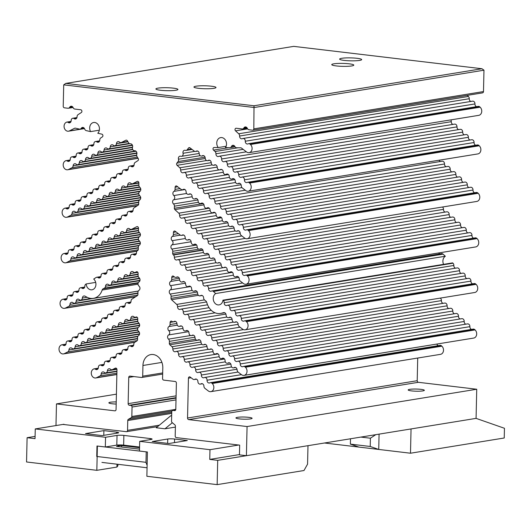 <?xml version="1.0" encoding="UTF-8"?>
<svg xmlns="http://www.w3.org/2000/svg" width="531" height="531" viewBox="0 0 531 531"><rect width="100%" height="100%" fill="white"/><g stroke="black" fill="none" stroke-linecap="round" stroke-linejoin="round"><path stroke-width="0.8" d="M349.232 63.826A11.025 1.474 1.3 0 0 337.119 63.488A11.025 1.474 1.3 0 0 331.848 64.828A11.025 1.474 1.3 0 0 336.315 65.93A11.025 1.474 1.3 0 0 353.692 65.326A11.025 1.474 1.3 0 0 349.232 63.826M211.438 86.214A11.025 1.474 1.3 0 0 199.324 85.876A11.025 1.474 1.3 0 0 194.047 87.21A11.025 1.474 1.3 0 0 198.514 88.312A11.025 1.474 1.3 0 0 215.898 87.708A11.025 1.474 1.3 0 0 211.438 86.214M357.111 58.304A11.025 1.474 1.3 0 0 344.997 57.965A11.025 1.474 1.3 0 0 339.721 59.306A11.025 1.474 1.3 0 0 344.194 60.401A11.025 1.474 1.3 0 0 361.571 59.797A11.025 1.474 1.3 0 0 357.111 58.304M173.378 88.153A11.025 1.474 1.3 0 0 161.265 87.807A11.025 1.474 1.3 0 0 155.995 89.148A11.025 1.474 1.3 0 0 160.462 90.25A11.025 1.474 1.3 0 0 177.839 89.646A11.025 1.474 1.3 0 0 173.378 88.153M116.189 404.064A8.084 1.082 -178.7 0 1 112.207 403.779A8.084 1.082 -178.7 0 1 108.862 402.823A8.084 1.082 -178.7 0 1 116.236 401.914M239.275 418.879A8.084 1.082 -178.7 0 1 235.93 417.924A8.084 1.082 -178.7 0 1 240.344 417.067A8.084 1.082 -178.7 0 1 248.747 417.339A8.084 1.082 -178.7 0 1 252.099 418.295A8.084 1.082 -178.7 0 1 247.678 419.151A8.084 1.082 -178.7 0 1 239.275 418.879M411.525 390.896A8.084 1.082 -178.7 0 1 408.173 389.946A8.084 1.082 -178.7 0 1 412.594 389.084A8.084 1.082 -178.7 0 1 420.997 389.356A8.084 1.082 -178.7 0 1 424.342 390.312A8.084 1.082 -178.7 0 1 419.928 391.174A8.084 1.082 -178.7 0 1 411.525 390.896M482.267 92.879A1.474 1.181 -99.2 0 0 483.489 91.564L483.973 70.198L254.309 107.508L63.713 84.854L63.222 106.22A1.474 1.181 -99.2 0 0 64.384 107.82L67.955 108.244A2.449 1.971 -99.2 0 0 68.406 108.238A2.449 1.971 -99.2 0 0 69.707 107.235A2.449 1.971 80.8 0 1 71.001 106.233A2.449 1.971 80.8 0 1 73.145 107.647A2.449 1.971 -99.2 0 0 74.838 109.061L80.758 109.764A1.474 1.181 80.8 0 1 81.336 112.526L78.03 114.676A2.449 1.971 -99.2 0 0 77.061 116.614A2.449 1.971 -99.2 0 0 77.061 116.72A2.449 1.971 80.8 0 1 75.468 119.01A2.449 1.971 80.8 0 1 74.108 118.632A2.449 1.971 -99.2 0 0 72.754 118.26A2.449 1.971 -99.2 0 0 71.161 120.444A2.449 1.971 -99.2 0 0 71.161 120.55A2.449 1.971 80.8 0 1 69.568 122.84A2.449 1.971 80.8 0 1 68.207 122.462A2.449 1.971 -99.2 0 0 66.846 122.09A2.449 1.971 -99.2 0 0 66.222 122.336L65.877 122.555A4.606 3.71 -99.2 0 0 64.065 126.205A4.606 3.71 -99.2 0 0 68.532 131.197A4.606 3.71 -99.2 0 0 69.428 130.898L74.659 128.23A1.474 1.181 80.8 0 1 75.316 128.15L79.444 129.086A2.449 1.971 -99.2 0 0 80.068 129.106A2.449 1.971 -99.2 0 0 81.27 128.27A2.449 1.971 80.8 0 1 82.471 127.44A2.449 1.971 80.8 0 1 84.688 129.046A2.449 1.971 -99.2 0 0 86.281 130.633L90.609 131.615A6.027 4.852 80.8 0 1 89.693 127.871A6.027 4.852 80.8 0 1 93.609 122.502A6.027 4.852 80.8 0 1 99.456 129.033A6.027 4.852 80.8 0 1 97.777 133.235L101.866 134.164A1.474 1.181 80.8 0 1 102.344 136.905L100.764 137.927A2.449 1.971 -99.2 0 0 99.801 139.865A2.449 1.971 -99.2 0 0 99.801 139.972A2.449 1.971 80.8 0 1 98.208 142.262A2.449 1.971 80.8 0 1 96.848 141.89A2.449 1.971 -99.2 0 0 95.487 141.511A2.449 1.971 -99.2 0 0 93.894 143.695A2.449 1.971 -99.2 0 0 93.894 143.801A2.449 1.971 80.8 0 1 92.301 146.091A2.449 1.971 80.8 0 1 90.947 145.72A2.449 1.971 -99.2 0 0 89.586 145.341A2.449 1.971 -99.2 0 0 87.993 147.525A2.449 1.971 -99.2 0 0 87.993 147.631A2.449 1.971 80.8 0 1 86.4 149.921A2.449 1.971 80.8 0 1 85.04 149.55A2.449 1.971 -99.2 0 0 83.679 149.171A2.449 1.971 -99.2 0 0 82.093 151.355A2.449 1.971 -99.2 0 0 82.086 151.461A2.449 1.971 80.8 0 1 80.5 153.751A2.449 1.971 80.8 0 1 79.139 153.379A2.449 1.971 -99.2 0 0 77.778 153.001A2.449 1.971 -99.2 0 0 76.185 155.185A2.449 1.971 -99.2 0 0 76.185 155.291A2.449 1.971 80.8 0 1 74.592 157.581A2.449 1.971 80.8 0 1 73.232 157.209A2.449 1.971 -99.2 0 0 71.877 156.831A2.449 1.971 -99.2 0 0 70.284 159.015A2.449 1.971 -99.2 0 0 70.284 159.121A2.449 1.971 80.8 0 1 68.691 161.411A2.449 1.971 80.8 0 1 67.331 161.039A2.449 1.971 -99.2 0 0 65.97 160.661A2.449 1.971 -99.2 0 0 65.346 160.906L65.001 161.132A4.606 3.71 -99.2 0 0 63.189 164.776A4.606 3.71 -99.2 0 0 67.656 169.767A4.606 3.71 -99.2 0 0 68.552 169.475L72.004 167.71A2.449 1.971 -99.2 0 0 73.119 165.791A2.449 1.971 80.8 0 1 74.705 163.714A2.449 1.971 80.8 0 1 76.212 164.212A2.449 1.971 -99.2 0 0 77.718 164.71A2.449 1.971 -99.2 0 0 79.311 162.632A2.449 1.971 80.8 0 1 80.898 160.554A2.449 1.971 80.8 0 1 82.405 161.052A2.449 1.971 -99.2 0 0 83.911 161.55A2.449 1.971 -99.2 0 0 85.498 159.473A2.449 1.971 80.8 0 1 87.084 157.395A2.449 1.971 80.8 0 1 88.591 157.893A2.449 1.971 -99.2 0 0 90.097 158.391A2.449 1.971 -99.2 0 0 91.684 156.313A2.449 1.971 80.8 0 1 93.277 154.236A2.449 1.971 80.8 0 1 94.784 154.733A2.449 1.971 -99.2 0 0 96.284 155.231A2.449 1.971 -99.2 0 0 97.877 153.154A2.449 1.971 80.8 0 1 99.463 151.076A2.449 1.971 80.8 0 1 100.97 151.574A2.449 1.971 -99.2 0 0 102.476 152.072A2.449 1.971 -99.2 0 0 104.063 149.994A2.449 1.971 80.8 0 1 105.649 147.917A2.449 1.971 80.8 0 1 107.156 148.414A2.449 1.971 -99.2 0 0 108.663 148.912A2.449 1.971 -99.2 0 0 110.256 146.835A2.449 1.971 80.8 0 1 111.842 144.764A2.449 1.971 80.8 0 1 113.349 145.262A2.449 1.971 -99.2 0 0 114.855 145.759A2.449 1.971 -99.2 0 0 116.442 143.682A2.449 1.971 80.8 0 1 118.028 141.604A2.449 1.971 80.8 0 1 119.535 142.102A2.449 1.971 -99.2 0 0 121.041 142.6A2.449 1.971 -99.2 0 0 121.519 142.441L125.86 140.224A1.474 1.181 80.8 0 1 127.314 140.755L128.535 142.746A2.449 1.971 -99.2 0 0 130.38 143.801A2.449 1.971 80.8 0 1 132.518 147.286A2.449 1.971 -99.2 0 0 132.378 148.103A2.449 1.971 -99.2 0 0 134.655 150.771A2.449 1.971 80.8 0 1 136.792 154.255A2.449 1.971 -99.2 0 0 136.653 155.072A2.449 1.971 -99.2 0 0 137.084 156.685L138.213 158.53A1.474 1.181 80.8 0 1 137.894 160.661L135.106 162.466A2.449 1.971 -99.2 0 0 134.137 164.404A2.449 1.971 -99.2 0 0 134.137 164.51A2.449 1.971 80.8 0 1 132.544 166.8A2.449 1.971 80.8 0 1 131.19 166.429A2.449 1.971 -99.2 0 0 129.829 166.05A2.449 1.971 -99.2 0 0 128.236 168.234A2.449 1.971 -99.2 0 0 128.236 168.34A2.449 1.971 80.8 0 1 126.644 170.63A2.449 1.971 80.8 0 1 125.283 170.259A2.449 1.971 -99.2 0 0 123.929 169.88A2.449 1.971 -99.2 0 0 122.336 172.064A2.449 1.971 -99.2 0 0 122.336 172.17A2.449 1.971 80.8 0 1 120.743 174.46A2.449 1.971 80.8 0 1 119.382 174.088A2.449 1.971 -99.2 0 0 118.021 173.71A2.449 1.971 -99.2 0 0 116.428 175.894A2.449 1.971 -99.2 0 0 116.428 176A2.449 1.971 80.8 0 1 114.835 178.29A2.449 1.971 80.8 0 1 113.481 177.918A2.449 1.971 -99.2 0 0 112.121 177.54A2.449 1.971 -99.2 0 0 110.528 179.724A2.449 1.971 -99.2 0 0 110.528 179.83A2.449 1.971 80.8 0 1 108.935 182.12A2.449 1.971 80.8 0 1 107.574 181.748A2.449 1.971 -99.2 0 0 106.213 181.37A2.449 1.971 -99.2 0 0 104.627 183.553A2.449 1.971 -99.2 0 0 104.62 183.66A2.449 1.971 80.8 0 1 103.027 185.95A2.449 1.971 80.8 0 1 101.673 185.578A2.449 1.971 -99.2 0 0 100.313 185.2A2.449 1.971 -99.2 0 0 98.72 187.383A2.449 1.971 -99.2 0 0 98.72 187.489A2.449 1.971 80.8 0 1 97.127 189.779A2.449 1.971 80.8 0 1 95.766 189.408A2.449 1.971 -99.2 0 0 94.412 189.029A2.449 1.971 -99.2 0 0 92.819 191.213A2.449 1.971 -99.2 0 0 92.819 191.319A2.449 1.971 80.8 0 1 91.226 193.609A2.449 1.971 80.8 0 1 89.865 193.238A2.449 1.971 -99.2 0 0 88.504 192.859A2.449 1.971 -99.2 0 0 86.911 195.043A2.449 1.971 -99.2 0 0 86.911 195.149A2.449 1.971 80.8 0 1 85.318 197.439A2.449 1.971 80.8 0 1 83.964 197.067A2.449 1.971 -99.2 0 0 82.604 196.689A2.449 1.971 -99.2 0 0 81.011 198.873A2.449 1.971 -99.2 0 0 81.011 198.979A2.449 1.971 80.8 0 1 79.418 201.269A2.449 1.971 80.8 0 1 78.057 200.897A2.449 1.971 -99.2 0 0 76.703 200.519A2.449 1.971 -99.2 0 0 75.11 202.703A2.449 1.971 -99.2 0 0 75.11 202.809A2.449 1.971 80.8 0 1 73.517 205.099A2.449 1.971 80.8 0 1 72.156 204.727A2.449 1.971 -99.2 0 0 70.796 204.349A2.449 1.971 -99.2 0 0 69.203 206.532A2.449 1.971 -99.2 0 0 69.203 206.639A2.449 1.971 80.8 0 1 67.61 208.929A2.449 1.971 80.8 0 1 66.256 208.557A2.449 1.971 -99.2 0 0 64.895 208.179A2.449 1.971 -99.2 0 0 64.264 208.424L63.926 208.65A4.606 3.71 -99.2 0 0 62.107 212.294A4.606 3.71 -99.2 0 0 66.581 217.285A4.606 3.71 -99.2 0 0 67.47 216.993L70.928 215.228A2.449 1.971 -99.2 0 0 72.043 213.309A2.449 1.971 80.8 0 1 73.63 211.232A2.449 1.971 80.8 0 1 75.136 211.73A2.449 1.971 -99.2 0 0 76.643 212.227A2.449 1.971 -99.2 0 0 78.23 210.15A2.449 1.971 80.8 0 1 79.816 208.072A2.449 1.971 80.8 0 1 81.323 208.57A2.449 1.971 -99.2 0 0 82.829 209.068A2.449 1.971 -99.2 0 0 84.422 206.99A2.449 1.971 80.8 0 1 86.009 204.913A2.449 1.971 80.8 0 1 87.515 205.411A2.449 1.971 -99.2 0 0 89.022 205.909A2.449 1.971 -99.2 0 0 90.609 203.831A2.449 1.971 80.8 0 1 92.195 201.753A2.449 1.971 80.8 0 1 93.702 202.251A2.449 1.971 -99.2 0 0 95.208 202.749A2.449 1.971 -99.2 0 0 96.795 200.672A2.449 1.971 80.8 0 1 98.388 198.594A2.449 1.971 80.8 0 1 99.888 199.092A2.449 1.971 -99.2 0 0 101.394 199.59A2.449 1.971 -99.2 0 0 102.987 197.512A2.449 1.971 80.8 0 1 104.574 195.435A2.449 1.971 80.8 0 1 106.081 195.932A2.449 1.971 -99.2 0 0 107.587 196.43A2.449 1.971 -99.2 0 0 109.174 194.353A2.449 1.971 80.8 0 1 110.76 192.275A2.449 1.971 80.8 0 1 112.267 192.773A2.449 1.971 -99.2 0 0 113.773 193.271A2.449 1.971 -99.2 0 0 115.36 191.2A2.449 1.971 80.8 0 1 116.953 189.122A2.449 1.971 80.8 0 1 118.459 189.62A2.449 1.971 -99.2 0 0 119.966 190.118A2.449 1.971 -99.2 0 0 121.553 188.04A2.449 1.971 80.8 0 1 123.139 185.963A2.449 1.971 80.8 0 1 124.646 186.461A2.449 1.971 -99.2 0 0 126.152 186.958A2.449 1.971 -99.2 0 0 127.739 184.881A2.449 1.971 80.8 0 1 129.332 182.803A2.449 1.971 80.8 0 1 130.832 183.301A2.449 1.971 -99.2 0 0 132.338 183.799A2.449 1.971 -99.2 0 0 132.816 183.64L137.151 181.429A1.474 1.181 80.8 0 1 138.863 182.903L138.843 185.093A2.449 1.971 -99.2 0 0 139.819 187.297A2.449 1.971 80.8 0 1 139.786 191.512A2.449 1.971 -99.2 0 0 138.777 193.476A2.449 1.971 -99.2 0 0 139.753 195.72A2.449 1.971 80.8 0 1 139.713 199.935A2.449 1.971 -99.2 0 0 138.704 201.899A2.449 1.971 -99.2 0 0 138.704 201.946L138.684 204.043A1.474 1.181 80.8 0 1 138.106 205.231L134.077 207.847A2.449 1.971 -99.2 0 0 133.108 209.785A2.449 1.971 -99.2 0 0 133.108 209.891A2.449 1.971 80.8 0 1 131.515 212.181A2.449 1.971 80.8 0 1 130.155 211.809A2.449 1.971 -99.2 0 0 128.801 211.438A2.449 1.971 -99.2 0 0 127.208 213.615A2.449 1.971 -99.2 0 0 127.208 213.721A2.449 1.971 80.8 0 1 125.615 216.011A2.449 1.971 80.8 0 1 124.254 215.639A2.449 1.971 -99.2 0 0 122.893 215.267A2.449 1.971 -99.2 0 0 121.3 217.445A2.449 1.971 -99.2 0 0 121.3 217.551A2.449 1.971 80.8 0 1 119.707 219.841A2.449 1.971 80.8 0 1 118.353 219.469A2.449 1.971 -99.2 0 0 116.993 219.097A2.449 1.971 -99.2 0 0 115.4 221.274A2.449 1.971 -99.2 0 0 115.4 221.381A2.449 1.971 80.8 0 1 113.807 223.67A2.449 1.971 80.8 0 1 112.446 223.299A2.449 1.971 -99.2 0 0 111.092 222.927A2.449 1.971 -99.2 0 0 109.499 225.104A2.449 1.971 -99.2 0 0 109.499 225.21A2.449 1.971 80.8 0 1 107.906 227.5A2.449 1.971 80.8 0 1 106.545 227.129A2.449 1.971 -99.2 0 0 105.184 226.757A2.449 1.971 -99.2 0 0 103.591 228.934A2.449 1.971 -99.2 0 0 103.591 229.04A2.449 1.971 80.8 0 1 101.998 231.33A2.449 1.971 80.8 0 1 100.644 230.958A2.449 1.971 -99.2 0 0 99.284 230.587A2.449 1.971 -99.2 0 0 97.691 232.764A2.449 1.971 -99.2 0 0 97.691 232.87A2.449 1.971 80.8 0 1 96.098 235.16A2.449 1.971 80.8 0 1 94.737 234.788A2.449 1.971 -99.2 0 0 93.383 234.417A2.449 1.971 -99.2 0 0 91.79 236.594A2.449 1.971 -99.2 0 0 91.79 236.7A2.449 1.971 80.8 0 1 90.197 238.99A2.449 1.971 80.8 0 1 88.836 238.618A2.449 1.971 -99.2 0 0 87.476 238.246A2.449 1.971 -99.2 0 0 85.883 240.424A2.449 1.971 -99.2 0 0 85.883 240.53A2.449 1.971 80.8 0 1 84.29 242.82A2.449 1.971 80.8 0 1 82.936 242.448A2.449 1.971 -99.2 0 0 81.575 242.076A2.449 1.971 -99.2 0 0 79.982 244.253A2.449 1.971 -99.2 0 0 79.982 244.36A2.449 1.971 80.8 0 1 78.389 246.649A2.449 1.971 80.8 0 1 77.028 246.278A2.449 1.971 -99.2 0 0 75.674 245.899A2.449 1.971 -99.2 0 0 74.081 248.083A2.449 1.971 -99.2 0 0 74.081 248.189A2.449 1.971 80.8 0 1 72.488 250.479A2.449 1.971 80.8 0 1 71.127 250.108A2.449 1.971 -99.2 0 0 69.767 249.729A2.449 1.971 -99.2 0 0 68.174 251.913A2.449 1.971 -99.2 0 0 68.174 252.019A2.449 1.971 80.8 0 1 66.581 254.309A2.449 1.971 80.8 0 1 65.22 253.937A2.449 1.971 -99.2 0 0 63.866 253.559A2.449 1.971 -99.2 0 0 63.235 253.805L62.957 253.984A4.706 3.79 -99.2 0 0 61.105 257.708A4.706 3.79 -99.2 0 0 65.671 262.812A4.706 3.79 -99.2 0 0 66.587 262.513L69.813 260.86A2.449 1.971 -99.2 0 0 70.928 258.942A2.449 1.971 80.8 0 1 72.515 256.865A2.449 1.971 80.8 0 1 74.021 257.362A2.449 1.971 -99.2 0 0 75.528 257.86A2.449 1.971 -99.2 0 0 77.121 255.783A2.449 1.971 80.8 0 1 78.707 253.705A2.449 1.971 80.8 0 1 80.214 254.203A2.449 1.971 -99.2 0 0 81.721 254.701A2.449 1.971 -99.2 0 0 83.307 252.623A2.449 1.971 80.8 0 1 84.894 250.546A2.449 1.971 80.8 0 1 86.4 251.044A2.449 1.971 -99.2 0 0 87.907 251.541A2.449 1.971 -99.2 0 0 89.493 249.464A2.449 1.971 80.8 0 1 91.086 247.386A2.449 1.971 80.8 0 1 92.593 247.884A2.449 1.971 -99.2 0 0 94.093 248.382A2.449 1.971 -99.2 0 0 95.686 246.304A2.449 1.971 80.8 0 1 97.273 244.227A2.449 1.971 80.8 0 1 98.779 244.725A2.449 1.971 -99.2 0 0 100.286 245.222A2.449 1.971 -99.2 0 0 101.872 243.152A2.449 1.971 80.8 0 1 103.459 241.074A2.449 1.971 80.8 0 1 104.965 241.572A2.449 1.971 -99.2 0 0 106.472 242.07A2.449 1.971 -99.2 0 0 108.065 239.992A2.449 1.971 80.8 0 1 109.651 237.915A2.449 1.971 80.8 0 1 111.158 238.412A2.449 1.971 -99.2 0 0 112.665 238.91A2.449 1.971 -99.2 0 0 114.251 236.833A2.449 1.971 80.8 0 1 115.838 234.755A2.449 1.971 80.8 0 1 117.344 235.253A2.449 1.971 -99.2 0 0 118.851 235.751A2.449 1.971 -99.2 0 0 120.437 233.673A2.449 1.971 80.8 0 1 122.03 231.596A2.449 1.971 80.8 0 1 123.531 232.093A2.449 1.971 -99.2 0 0 125.037 232.591A2.449 1.971 -99.2 0 0 126.63 230.514A2.449 1.971 80.8 0 1 128.217 228.436A2.449 1.971 80.8 0 1 129.723 228.934A2.449 1.971 -99.2 0 0 131.23 229.432A2.449 1.971 -99.2 0 0 131.701 229.273L136.772 226.691A1.474 1.181 80.8 0 1 138.485 228.164L138.465 230.354A2.449 1.971 -99.2 0 0 139.441 232.558A2.449 1.971 80.8 0 1 139.407 236.773A2.449 1.971 -99.2 0 0 138.399 238.738A2.449 1.971 -99.2 0 0 139.368 240.981A2.449 1.971 80.8 0 1 139.334 245.196A2.449 1.971 -99.2 0 0 138.326 247.161A2.449 1.971 -99.2 0 0 138.326 247.207L138.306 249.304A1.474 1.181 80.8 0 1 137.728 250.493L137.416 250.698A2.449 1.971 -99.2 0 0 136.454 252.637A2.449 1.971 -99.2 0 0 136.454 252.743A2.449 1.971 80.8 0 1 134.861 255.026A2.449 1.971 80.8 0 1 133.5 254.654A2.449 1.971 -99.2 0 0 132.139 254.283A2.449 1.971 -99.2 0 0 130.546 256.466A2.449 1.971 -99.2 0 0 130.546 256.573A2.449 1.971 80.8 0 1 128.953 258.856A2.449 1.971 80.8 0 1 127.599 258.484A2.449 1.971 -99.2 0 0 126.239 258.112A2.449 1.971 -99.2 0 0 124.646 260.296A2.449 1.971 -99.2 0 0 124.646 260.402A2.449 1.971 80.8 0 1 123.053 262.686A2.449 1.971 80.8 0 1 121.692 262.314A2.449 1.971 -99.2 0 0 120.338 261.942A2.449 1.971 -99.2 0 0 118.745 264.126A2.449 1.971 -99.2 0 0 118.745 264.232A2.449 1.971 80.8 0 1 117.152 266.516A2.449 1.971 80.8 0 1 115.791 266.144A2.449 1.971 -99.2 0 0 114.43 265.772A2.449 1.971 -99.2 0 0 112.837 267.956A2.449 1.971 -99.2 0 0 112.837 268.062A2.449 1.971 80.8 0 1 111.244 270.345A2.449 1.971 80.8 0 1 109.884 269.974A2.449 1.971 -99.2 0 0 108.53 269.602A2.449 1.971 -99.2 0 0 106.937 271.786A2.449 1.971 -99.2 0 0 106.937 271.892A2.449 1.971 80.8 0 1 105.344 274.175A2.449 1.971 80.8 0 1 103.983 273.804A2.449 1.971 -99.2 0 0 102.622 273.432A2.449 1.971 -99.2 0 0 101.036 275.616A2.449 1.971 -99.2 0 0 101.029 275.722A2.449 1.971 80.8 0 1 99.436 278.005A2.449 1.971 80.8 0 1 98.082 277.633A2.449 1.971 -99.2 0 0 96.722 277.262A2.449 1.971 -99.2 0 0 96.098 277.501L93.708 279.054A6.027 4.852 80.8 0 1 95.846 285.373A6.027 4.852 80.8 0 1 92.016 289.793A6.027 4.852 80.8 0 1 86.181 283.939L85.81 284.178A2.449 1.971 -99.2 0 0 84.847 286.116A2.449 1.971 -99.2 0 0 84.847 286.222A2.449 1.971 80.8 0 1 83.254 288.512A2.449 1.971 80.8 0 1 81.893 288.134A2.449 1.971 -99.2 0 0 80.533 287.762A2.449 1.971 -99.2 0 0 78.94 289.946A2.449 1.971 -99.2 0 0 78.94 290.052A2.449 1.971 80.8 0 1 77.347 292.342A2.449 1.971 80.8 0 1 75.993 291.964A2.449 1.971 -99.2 0 0 74.632 291.592A2.449 1.971 -99.2 0 0 73.039 293.776A2.449 1.971 -99.2 0 0 73.039 293.882A2.449 1.971 80.8 0 1 71.446 296.172A2.449 1.971 80.8 0 1 70.085 295.794A2.449 1.971 -99.2 0 0 68.725 295.422A2.449 1.971 -99.2 0 0 67.138 297.606A2.449 1.971 -99.2 0 0 67.132 297.712A2.449 1.971 80.8 0 1 65.539 300.002A2.449 1.971 80.8 0 1 64.185 299.623A2.449 1.971 -99.2 0 0 62.824 299.252A2.449 1.971 -99.2 0 0 62.2 299.497L61.855 299.716A4.606 3.71 -99.2 0 0 60.043 303.36A4.606 3.71 -99.2 0 0 64.516 308.352A4.606 3.71 -99.2 0 0 65.406 308.06L68.857 306.301A2.449 1.971 -99.2 0 0 69.973 304.376A2.449 1.971 80.8 0 1 71.559 302.298A2.449 1.971 80.8 0 1 73.066 302.796A2.449 1.971 -99.2 0 0 74.572 303.294A2.449 1.971 -99.2 0 0 76.159 301.216A2.449 1.971 80.8 0 1 77.752 299.139A2.449 1.971 80.8 0 1 79.252 299.637A2.449 1.971 -99.2 0 0 80.758 300.134A2.449 1.971 -99.2 0 0 82.351 298.057A2.449 1.971 80.8 0 1 83.938 295.979A2.449 1.971 80.8 0 1 85.013 296.172L86.951 297.207A14.702 11.835 -99.2 0 0 93.403 298.356A14.702 11.835 -99.2 0 0 102.171 290.026A2.449 1.971 80.8 0 1 103.16 288.791L104.395 288.16A2.449 1.971 -99.2 0 0 105.51 286.242A2.449 1.971 80.8 0 1 107.096 284.165A2.449 1.971 80.8 0 1 108.603 284.662A2.449 1.971 -99.2 0 0 110.109 285.16A2.449 1.971 -99.2 0 0 111.696 283.083A2.449 1.971 80.8 0 1 113.289 281.005A2.449 1.971 80.8 0 1 114.789 281.503A2.449 1.971 -99.2 0 0 116.296 282.001A2.449 1.971 -99.2 0 0 117.889 279.923A2.449 1.971 80.8 0 1 119.475 277.846A2.449 1.971 80.8 0 1 120.982 278.344A2.449 1.971 -99.2 0 0 122.488 278.841A2.449 1.971 -99.2 0 0 124.075 276.764A2.449 1.971 80.8 0 1 125.661 274.686A2.449 1.971 80.8 0 1 127.168 275.184A2.449 1.971 -99.2 0 0 128.675 275.682A2.449 1.971 -99.2 0 0 130.261 273.604A2.449 1.971 80.8 0 1 131.854 271.527A2.449 1.971 80.8 0 1 133.361 272.025A2.449 1.971 -99.2 0 0 134.867 272.522A2.449 1.971 -99.2 0 0 135.339 272.37L136.394 271.832A1.474 1.181 80.8 0 1 138.106 273.306L138.087 275.496A2.449 1.971 -99.2 0 0 139.062 277.7A2.449 1.971 80.8 0 1 139.029 281.915A2.449 1.971 -99.2 0 0 138.014 283.879A2.449 1.971 -99.2 0 0 138.989 286.123A2.449 1.971 80.8 0 1 138.956 290.338A2.449 1.971 -99.2 0 0 137.947 292.302A2.449 1.971 -99.2 0 0 137.947 292.342L137.927 294.446A1.474 1.181 80.8 0 1 137.35 295.634L132.007 299.099A2.449 1.971 -99.2 0 0 131.038 301.037A2.449 1.971 -99.2 0 0 131.038 301.143A2.449 1.971 80.8 0 1 129.445 303.433A2.449 1.971 80.8 0 1 128.084 303.062A2.449 1.971 -99.2 0 0 126.73 302.683A2.449 1.971 -99.2 0 0 125.137 304.867A2.449 1.971 -99.2 0 0 125.137 304.973A2.449 1.971 80.8 0 1 123.544 307.263A2.449 1.971 80.8 0 1 122.183 306.891A2.449 1.971 -99.2 0 0 120.822 306.513A2.449 1.971 -99.2 0 0 119.236 308.697A2.449 1.971 -99.2 0 0 119.229 308.803A2.449 1.971 80.8 0 1 117.636 311.093A2.449 1.971 80.8 0 1 116.282 310.721A2.449 1.971 -99.2 0 0 114.922 310.343A2.449 1.971 -99.2 0 0 113.329 312.527A2.449 1.971 -99.2 0 0 113.329 312.633A2.449 1.971 80.8 0 1 111.736 314.923A2.449 1.971 80.8 0 1 110.375 314.551A2.449 1.971 -99.2 0 0 109.021 314.173A2.449 1.971 -99.2 0 0 107.428 316.357A2.449 1.971 -99.2 0 0 107.428 316.463A2.449 1.971 80.8 0 1 105.835 318.753A2.449 1.971 80.8 0 1 104.474 318.381A2.449 1.971 -99.2 0 0 103.114 318.003A2.449 1.971 -99.2 0 0 101.521 320.186A2.449 1.971 -99.2 0 0 101.521 320.293A2.449 1.971 80.8 0 1 99.928 322.582A2.449 1.971 80.8 0 1 98.574 322.211A2.449 1.971 -99.2 0 0 97.213 321.832A2.449 1.971 -99.2 0 0 95.62 324.016A2.449 1.971 -99.2 0 0 95.62 324.122A2.449 1.971 80.8 0 1 94.027 326.412A2.449 1.971 80.8 0 1 92.666 326.041A2.449 1.971 -99.2 0 0 91.312 325.662A2.449 1.971 -99.2 0 0 89.719 327.846A2.449 1.971 -99.2 0 0 89.719 327.952A2.449 1.971 80.8 0 1 88.126 330.242A2.449 1.971 80.8 0 1 86.765 329.87A2.449 1.971 -99.2 0 0 85.405 329.492A2.449 1.971 -99.2 0 0 83.812 331.676A2.449 1.971 -99.2 0 0 83.812 331.782A2.449 1.971 80.8 0 1 82.219 334.072A2.449 1.971 80.8 0 1 80.865 333.7A2.449 1.971 -99.2 0 0 79.504 333.322A2.449 1.971 -99.2 0 0 77.911 335.506A2.449 1.971 -99.2 0 0 77.911 335.612A2.449 1.971 80.8 0 1 76.318 337.902A2.449 1.971 80.8 0 1 74.957 337.53A2.449 1.971 -99.2 0 0 73.603 337.152A2.449 1.971 -99.2 0 0 72.01 339.336A2.449 1.971 -99.2 0 0 72.01 339.442A2.449 1.971 80.8 0 1 70.417 341.732A2.449 1.971 80.8 0 1 69.057 341.36A2.449 1.971 -99.2 0 0 67.696 340.982A2.449 1.971 -99.2 0 0 66.103 343.165A2.449 1.971 -99.2 0 0 66.103 343.272A2.449 1.971 80.8 0 1 64.51 345.562A2.449 1.971 80.8 0 1 63.149 345.19A2.449 1.971 -99.2 0 0 61.795 344.811A2.449 1.971 -99.2 0 0 61.165 345.057L60.819 345.283A4.606 3.71 -99.2 0 0 59.007 348.927A4.606 3.71 -99.2 0 0 63.481 353.918A4.606 3.71 -99.2 0 0 64.37 353.626L67.829 351.861A2.449 1.971 -99.2 0 0 68.944 349.942A2.449 1.971 80.8 0 1 70.53 347.865A2.449 1.971 80.8 0 1 72.037 348.363A2.449 1.971 -99.2 0 0 73.543 348.86A2.449 1.971 -99.2 0 0 75.13 346.783A2.449 1.971 80.8 0 1 76.716 344.705A2.449 1.971 80.8 0 1 78.223 345.203A2.449 1.971 -99.2 0 0 79.73 345.701A2.449 1.971 -99.2 0 0 81.316 343.623A2.449 1.971 80.8 0 1 82.909 341.546A2.449 1.971 80.8 0 1 84.416 342.044A2.449 1.971 -99.2 0 0 85.916 342.541A2.449 1.971 -99.2 0 0 87.509 340.464A2.449 1.971 80.8 0 1 89.095 338.386A2.449 1.971 80.8 0 1 90.602 338.884A2.449 1.971 -99.2 0 0 92.109 339.382A2.449 1.971 -99.2 0 0 93.695 337.304A2.449 1.971 80.8 0 1 95.281 335.227A2.449 1.971 80.8 0 1 96.788 335.725A2.449 1.971 -99.2 0 0 98.295 336.223A2.449 1.971 -99.2 0 0 99.888 334.145A2.449 1.971 80.8 0 1 101.474 332.067A2.449 1.971 80.8 0 1 102.981 332.565A2.449 1.971 -99.2 0 0 104.488 333.063A2.449 1.971 -99.2 0 0 106.074 330.986A2.449 1.971 80.8 0 1 107.66 328.908A2.449 1.971 80.8 0 1 109.167 329.406A2.449 1.971 -99.2 0 0 110.674 329.904A2.449 1.971 -99.2 0 0 112.26 327.833A2.449 1.971 80.8 0 1 113.853 325.755A2.449 1.971 80.8 0 1 115.36 326.253A2.449 1.971 -99.2 0 0 116.86 326.751A2.449 1.971 -99.2 0 0 118.453 324.673A2.449 1.971 80.8 0 1 120.039 322.596A2.449 1.971 80.8 0 1 121.546 323.094A2.449 1.971 -99.2 0 0 123.053 323.591A2.449 1.971 -99.2 0 0 124.639 321.514A2.449 1.971 80.8 0 1 126.225 319.436A2.449 1.971 80.8 0 1 127.732 319.934A2.449 1.971 -99.2 0 0 129.239 320.432A2.449 1.971 -99.2 0 0 130.825 318.354A2.449 1.971 80.8 0 1 132.418 316.277A2.449 1.971 80.8 0 1 133.925 316.775A2.449 1.971 -99.2 0 0 135.432 317.272A2.449 1.971 -99.2 0 0 135.969 317.08A1.474 1.181 80.8 0 1 137.721 318.534L137.708 320.731A2.449 1.971 -99.2 0 0 138.684 322.928A2.449 1.971 80.8 0 1 138.644 327.142A2.449 1.971 -99.2 0 0 137.635 329.107A2.449 1.971 -99.2 0 0 138.611 331.357A2.449 1.971 80.8 0 1 138.578 335.565A2.449 1.971 -99.2 0 0 137.562 337.53A2.449 1.971 -99.2 0 0 137.562 337.577L137.549 339.674A1.474 1.181 80.8 0 1 136.965 340.869L134.761 342.296A2.449 1.971 -99.2 0 0 133.792 344.234A2.449 1.971 -99.2 0 0 133.792 344.34A2.449 1.971 80.8 0 1 132.199 346.63A2.449 1.971 80.8 0 1 130.845 346.258A2.449 1.971 -99.2 0 0 129.484 345.88A2.449 1.971 -99.2 0 0 127.891 348.064A2.449 1.971 -99.2 0 0 127.891 348.17A2.449 1.971 80.8 0 1 126.298 350.46A2.449 1.971 80.8 0 1 124.938 350.088A2.449 1.971 -99.2 0 0 123.584 349.71A2.449 1.971 -99.2 0 0 121.991 351.894A2.449 1.971 -99.2 0 0 121.991 352A2.449 1.971 80.8 0 1 120.398 354.29A2.449 1.971 80.8 0 1 119.037 353.918A2.449 1.971 -99.2 0 0 117.676 353.54A2.449 1.971 -99.2 0 0 116.083 355.724A2.449 1.971 -99.2 0 0 116.083 355.83A2.449 1.971 80.8 0 1 114.49 358.12A2.449 1.971 80.8 0 1 113.136 357.748A2.449 1.971 -99.2 0 0 111.775 357.37A2.449 1.971 -99.2 0 0 110.182 359.553A2.449 1.971 -99.2 0 0 110.182 359.66A2.449 1.971 80.8 0 1 108.589 361.95A2.449 1.971 80.8 0 1 107.229 361.578A2.449 1.971 -99.2 0 0 105.875 361.199A2.449 1.971 -99.2 0 0 104.282 363.383A2.449 1.971 -99.2 0 0 104.282 363.489A2.449 1.971 80.8 0 1 102.689 365.779A2.449 1.971 80.8 0 1 101.328 365.408A2.449 1.971 -99.2 0 0 99.967 365.029A2.449 1.971 -99.2 0 0 98.374 367.213A2.449 1.971 -99.2 0 0 98.374 367.319A2.449 1.971 80.8 0 1 96.781 369.609A2.449 1.971 80.8 0 1 95.421 369.237A2.449 1.971 -99.2 0 0 94.067 368.859A2.449 1.971 -99.2 0 0 93.436 369.105L93.091 369.33A4.606 3.71 -99.2 0 0 91.279 372.974A4.606 3.71 -99.2 0 0 95.753 377.966A4.606 3.71 -99.2 0 0 96.642 377.674L100.1 375.908A2.449 1.971 -99.2 0 0 101.215 373.99A2.449 1.971 80.8 0 1 102.802 371.912A2.449 1.971 80.8 0 1 104.308 372.41A2.449 1.971 -99.2 0 0 105.815 372.908A2.449 1.971 -99.2 0 0 107.401 370.83A2.449 1.971 80.8 0 1 108.988 368.753A2.449 1.971 80.8 0 1 110.494 369.251A2.449 1.971 -99.2 0 0 112.001 369.749A2.449 1.971 -99.2 0 0 112.479 369.589L115.26 368.175A1.474 1.181 80.8 0 1 116.973 369.669L116.063 409.52A1.474 1.181 80.8 0 1 114.842 410.835L56.472 403.899L116.415 394.161M62.97 424.428L126.312 431.67A1.474 1.181 -99.2 0 0 127.54 430.356L127.759 420.519A1.474 1.181 80.8 0 1 128.383 419.324L131.21 417.691A1.474 1.181 -99.2 0 0 131.834 416.503L132.046 407.038A1.474 1.181 -99.2 0 0 130.891 405.438L129.298 405.246A1.474 1.181 80.8 0 1 128.144 403.653L128.741 377.428A1.474 1.181 80.8 0 1 129.962 376.114L141.478 377.481A1.474 1.181 -99.2 0 0 142.7 376.167L142.945 365.481A12.253 9.863 80.8 0 1 150.91 354.569A12.253 9.863 80.8 0 1 162.798 367.844L162.559 378.523A1.474 1.181 -99.2 0 0 163.714 380.123L175.23 381.49A1.474 1.181 80.8 0 1 176.392 383.09L175.794 409.315A1.474 1.181 80.8 0 1 174.566 410.629L172.98 410.436A1.474 1.181 -99.2 0 0 171.759 411.757L171.54 421.222A1.474 1.181 -99.2 0 0 172.11 422.557L174.845 424.846A1.474 1.181 80.8 0 1 175.409 426.181L175.19 436.024A1.474 1.181 -99.2 0 0 176.345 437.617L239.68 445.144L239.461 454.861L246.411 455.684L247.068 426.546L188.697 419.609A1.474 1.181 80.8 0 1 187.543 418.01L188.445 378.165A1.474 1.181 80.8 0 1 190.217 377.083L192.919 379.154A2.449 1.971 -99.2 0 0 194.273 379.526A2.449 1.971 -99.2 0 0 194.904 379.28A2.449 1.971 80.8 0 1 195.534 379.034A2.449 1.971 80.8 0 1 197.91 381.583A2.449 1.971 -99.2 0 0 200.287 384.132A2.449 1.971 -99.2 0 0 200.917 383.893A2.449 1.971 80.8 0 1 201.541 383.647A2.449 1.971 80.8 0 1 203.924 386.196A2.449 1.971 -99.2 0 0 204.939 388.367L208.298 390.942A4.606 3.71 -99.2 0 0 210.853 391.646A4.606 3.71 -99.2 0 0 213.774 388.307A4.606 3.71 -99.2 0 0 212.208 383.488L211.876 383.183A2.449 1.971 -99.2 0 0 210.369 382.685A2.449 1.971 -99.2 0 0 209.898 382.838A2.449 1.971 80.8 0 1 209.42 382.997A2.449 1.971 80.8 0 1 207.044 380.342A2.449 1.971 80.8 0 1 207.044 380.236A2.449 1.971 -99.2 0 0 204.674 377.475A2.449 1.971 -99.2 0 0 204.196 377.634A2.449 1.971 80.8 0 1 203.725 377.787A2.449 1.971 80.8 0 1 201.342 375.132A2.449 1.971 80.8 0 1 201.349 375.025A2.449 1.971 -99.2 0 0 198.972 372.264A2.449 1.971 -99.2 0 0 198.501 372.423A2.449 1.971 80.8 0 1 198.023 372.583A2.449 1.971 80.8 0 1 195.647 369.928A2.449 1.971 80.8 0 1 195.647 369.822A2.449 1.971 -99.2 0 0 193.277 367.06A2.449 1.971 -99.2 0 0 192.799 367.213A2.449 1.971 80.8 0 1 192.328 367.372A2.449 1.971 80.8 0 1 189.945 364.717A2.449 1.971 80.8 0 1 189.952 364.611A2.449 1.971 -99.2 0 0 187.576 361.85A2.449 1.971 -99.2 0 0 187.104 362.009A2.449 1.971 80.8 0 1 186.627 362.162A2.449 1.971 80.8 0 1 184.25 359.507A2.449 1.971 80.8 0 1 184.257 359.401A2.449 1.971 -99.2 0 0 181.881 356.64A2.449 1.971 -99.2 0 0 181.403 356.799A2.449 1.971 80.8 0 1 180.932 356.951A2.449 1.971 80.8 0 1 178.549 354.296A2.449 1.971 80.8 0 1 178.555 354.19A2.449 1.971 -99.2 0 0 176.179 351.436A2.449 1.971 -99.2 0 0 175.708 351.588A2.449 1.971 80.8 0 1 175.23 351.748A2.449 1.971 80.8 0 1 172.854 349.093A2.449 1.971 80.8 0 1 172.86 348.986A2.449 1.971 -99.2 0 0 171.991 346.723L169.86 344.772A1.474 1.181 80.8 0 1 169.336 343.457L169.416 341.36A2.449 1.971 -99.2 0 0 168.5 339.123A2.449 1.971 80.8 0 1 167.584 336.926A2.449 1.971 80.8 0 1 168.652 334.928A2.449 1.971 -99.2 0 0 168.812 330.727A2.449 1.971 80.8 0 1 167.896 328.53A2.449 1.971 80.8 0 1 168.964 326.532A2.449 1.971 -99.2 0 0 170.033 324.567L170.119 322.383A1.474 1.181 80.8 0 1 171.925 321.355A2.449 1.971 -99.2 0 0 173.352 321.779A2.449 1.971 -99.2 0 0 173.976 321.534A2.449 1.971 80.8 0 1 174.606 321.288A2.449 1.971 80.8 0 1 176.982 323.837A2.449 1.971 -99.2 0 0 179.365 326.386A2.449 1.971 -99.2 0 0 179.989 326.14A2.449 1.971 80.8 0 1 180.62 325.901A2.449 1.971 80.8 0 1 182.996 328.45A2.449 1.971 -99.2 0 0 185.372 330.999A2.449 1.971 -99.2 0 0 186.003 330.753A2.449 1.971 80.8 0 1 186.633 330.508A2.449 1.971 80.8 0 1 189.009 333.056A2.449 1.971 -99.2 0 0 191.386 335.605A2.449 1.971 -99.2 0 0 192.016 335.36A2.449 1.971 80.8 0 1 192.64 335.114A2.449 1.971 80.8 0 1 195.023 337.663A2.449 1.971 -99.2 0 0 197.399 340.212A2.449 1.971 -99.2 0 0 198.03 339.973A2.449 1.971 80.8 0 1 198.654 339.727A2.449 1.971 80.8 0 1 201.037 342.276A2.449 1.971 -99.2 0 0 203.413 344.825A2.449 1.971 -99.2 0 0 204.043 344.579A2.449 1.971 80.8 0 1 204.667 344.334A2.449 1.971 80.8 0 1 207.044 346.882A2.449 1.971 -99.2 0 0 209.426 349.431A2.449 1.971 -99.2 0 0 210.05 349.186A2.449 1.971 80.8 0 1 210.681 348.94A2.449 1.971 80.8 0 1 213.057 351.489A2.449 1.971 -99.2 0 0 215.44 354.038A2.449 1.971 -99.2 0 0 216.064 353.799A2.449 1.971 80.8 0 1 216.694 353.553A2.449 1.971 80.8 0 1 219.071 356.102A2.449 1.971 -99.2 0 0 221.447 358.651A2.449 1.971 -99.2 0 0 222.077 358.405A2.449 1.971 80.8 0 1 222.708 358.159A2.449 1.971 80.8 0 1 225.084 360.708A2.449 1.971 -99.2 0 0 227.46 363.257A2.449 1.971 -99.2 0 0 228.091 363.012A2.449 1.971 80.8 0 1 228.715 362.766A2.449 1.971 80.8 0 1 231.098 365.315A2.449 1.971 -99.2 0 0 233.474 367.864A2.449 1.971 -99.2 0 0 234.105 367.625A2.449 1.971 80.8 0 1 234.729 367.379A2.449 1.971 80.8 0 1 237.111 369.928A2.449 1.971 -99.2 0 0 238.127 372.098L241.486 374.674A4.606 3.71 -99.2 0 0 244.041 375.377A4.606 3.71 -99.2 0 0 246.961 372.039A4.606 3.71 -99.2 0 0 245.395 367.22L245.063 366.914A2.449 1.971 -99.2 0 0 243.556 366.417A2.449 1.971 -99.2 0 0 243.079 366.569A2.449 1.971 80.8 0 1 242.607 366.729A2.449 1.971 80.8 0 1 240.231 364.074A2.449 1.971 80.8 0 1 240.231 363.967A2.449 1.971 -99.2 0 0 237.855 361.206A2.449 1.971 -99.2 0 0 237.384 361.365A2.449 1.971 80.8 0 1 236.906 361.518A2.449 1.971 80.8 0 1 234.529 358.863A2.449 1.971 80.8 0 1 234.536 358.757A2.449 1.971 -99.2 0 0 232.16 355.996A2.449 1.971 -99.2 0 0 231.682 356.155A2.449 1.971 80.8 0 1 231.211 356.314A2.449 1.971 80.8 0 1 228.834 353.659A2.449 1.971 80.8 0 1 228.834 353.553A2.449 1.971 -99.2 0 0 226.465 350.792A2.449 1.971 -99.2 0 0 225.987 350.945A2.449 1.971 80.8 0 1 225.509 351.104A2.449 1.971 80.8 0 1 223.133 348.449A2.449 1.971 80.8 0 1 223.139 348.343A2.449 1.971 -99.2 0 0 220.763 345.581A2.449 1.971 -99.2 0 0 220.292 345.741A2.449 1.971 80.8 0 1 219.814 345.893A2.449 1.971 80.8 0 1 217.438 343.238A2.449 1.971 80.8 0 1 217.438 343.132A2.449 1.971 -99.2 0 0 215.068 340.371A2.449 1.971 -99.2 0 0 214.59 340.53A2.449 1.971 80.8 0 1 214.119 340.683A2.449 1.971 80.8 0 1 211.736 338.028A2.449 1.971 80.8 0 1 211.743 337.922A2.449 1.971 -99.2 0 0 209.367 335.167A2.449 1.971 -99.2 0 0 208.895 335.32A2.449 1.971 80.8 0 1 208.417 335.479A2.449 1.971 80.8 0 1 206.041 332.824A2.449 1.971 80.8 0 1 206.041 332.718A2.449 1.971 -99.2 0 0 203.672 329.957A2.449 1.971 -99.2 0 0 203.194 330.109A2.449 1.971 80.8 0 1 202.723 330.269A2.449 1.971 80.8 0 1 200.34 327.614A2.449 1.971 80.8 0 1 200.346 327.508A2.449 1.971 -99.2 0 0 197.97 324.746A2.449 1.971 -99.2 0 0 197.499 324.906A2.449 1.971 80.8 0 1 197.021 325.058A2.449 1.971 80.8 0 1 194.645 322.403A2.449 1.971 80.8 0 1 194.645 322.297A2.449 1.971 -99.2 0 0 192.275 319.536A2.449 1.971 -99.2 0 0 191.797 319.695A2.449 1.971 80.8 0 1 191.326 319.854A2.449 1.971 80.8 0 1 188.943 317.199A2.449 1.971 80.8 0 1 188.95 317.093A2.449 1.971 -99.2 0 0 186.573 314.332A2.449 1.971 -99.2 0 0 186.102 314.485A2.449 1.971 80.8 0 1 185.624 314.644A2.449 1.971 80.8 0 1 183.248 311.989A2.449 1.971 80.8 0 1 183.255 311.883A2.449 1.971 -99.2 0 0 180.879 309.122A2.449 1.971 -99.2 0 0 180.401 309.281A2.449 1.971 80.8 0 1 179.929 309.434A2.449 1.971 80.8 0 1 177.546 306.779A2.449 1.971 80.8 0 1 177.553 306.672A2.449 1.971 -99.2 0 0 176.684 304.409L171.526 299.696A1.474 1.181 80.8 0 1 171.002 298.402A1.474 1.181 80.8 0 1 171.009 298.376L171.082 296.285A2.449 1.971 -99.2 0 0 170.172 294.048A2.449 1.971 80.8 0 1 169.256 291.851A2.449 1.971 80.8 0 1 170.325 289.846A2.449 1.971 -99.2 0 0 170.478 285.651A2.449 1.971 80.8 0 1 169.562 283.454A2.449 1.971 80.8 0 1 170.637 281.45A2.449 1.971 -99.2 0 0 171.705 279.492L171.785 277.308A1.474 1.181 80.8 0 1 173.557 276.246L174.58 277.029A2.449 1.971 -99.2 0 0 175.94 277.401A2.449 1.971 -99.2 0 0 176.564 277.162A2.449 1.971 80.8 0 1 177.195 276.916A2.449 1.971 80.8 0 1 179.571 279.465A2.449 1.971 -99.2 0 0 181.947 282.014A2.449 1.971 -99.2 0 0 182.578 281.769A2.449 1.971 80.8 0 1 183.202 281.523A2.449 1.971 80.8 0 1 185.584 284.072A2.449 1.971 -99.2 0 0 187.961 286.621A2.449 1.971 -99.2 0 0 188.591 286.375A2.449 1.971 80.8 0 1 189.215 286.136A2.449 1.971 80.8 0 1 191.598 288.685A2.449 1.971 -99.2 0 0 193.974 291.234A2.449 1.971 -99.2 0 0 194.605 290.988A2.449 1.971 80.8 0 1 195.229 290.742A2.449 1.971 80.8 0 1 197.605 293.291A2.449 1.971 -99.2 0 0 199.988 295.84A2.449 1.971 -99.2 0 0 200.612 295.594A2.449 1.971 80.8 0 1 201.242 295.349A2.449 1.971 80.8 0 1 203.619 297.898A2.449 1.971 -99.2 0 0 204.641 300.075L205.842 300.997A2.449 1.971 80.8 0 1 206.771 302.458A14.702 11.835 -99.2 0 0 220.471 313.456A14.702 11.835 -99.2 0 0 221.58 313.21L223.558 312.64A2.449 1.971 80.8 0 1 223.743 312.6A2.449 1.971 80.8 0 1 226.12 315.149A2.449 1.971 -99.2 0 0 228.503 317.697A2.449 1.971 -99.2 0 0 229.126 317.452A2.449 1.971 80.8 0 1 229.757 317.206A2.449 1.971 80.8 0 1 232.133 319.755A2.449 1.971 -99.2 0 0 234.51 322.304A2.449 1.971 -99.2 0 0 235.14 322.058A2.449 1.971 80.8 0 1 235.764 321.813A2.449 1.971 80.8 0 1 238.147 324.361A2.449 1.971 -99.2 0 0 239.169 326.538L242.521 329.107A4.606 3.71 -99.2 0 0 245.076 329.811A4.606 3.71 -99.2 0 0 247.997 326.472A4.606 3.71 -99.2 0 0 246.43 321.653L246.099 321.355A2.449 1.971 -99.2 0 0 244.592 320.857A2.449 1.971 -99.2 0 0 244.121 321.009A2.449 1.971 80.8 0 1 243.643 321.169A2.449 1.971 80.8 0 1 241.266 318.514A2.449 1.971 80.8 0 1 241.266 318.408A2.449 1.971 -99.2 0 0 238.897 315.646A2.449 1.971 -99.2 0 0 238.419 315.799A2.449 1.971 80.8 0 1 237.948 315.958A2.449 1.971 80.8 0 1 235.565 313.303A2.449 1.971 80.8 0 1 235.572 313.197A2.449 1.971 -99.2 0 0 233.195 310.436A2.449 1.971 -99.2 0 0 232.724 310.595A2.449 1.971 80.8 0 1 232.246 310.748A2.449 1.971 80.8 0 1 229.87 308.093A2.449 1.971 80.8 0 1 229.877 307.987A2.449 1.971 -99.2 0 0 227.5 305.225A2.449 1.971 -99.2 0 0 227.022 305.385A2.449 1.971 80.8 0 1 226.551 305.537A2.449 1.971 80.8 0 1 224.168 302.889A2.449 1.971 80.8 0 1 224.175 302.783A2.449 1.971 -99.2 0 0 223.305 300.519L222.947 300.188A6.027 4.852 80.8 0 1 219.077 304.894A6.027 4.852 80.8 0 1 213.23 298.362A6.027 4.852 80.8 0 1 215.686 293.55L213.382 291.446A2.449 1.971 -99.2 0 0 211.876 290.942A2.449 1.971 -99.2 0 0 211.398 291.101A2.449 1.971 80.8 0 1 210.926 291.26A2.449 1.971 80.8 0 1 208.544 288.605A2.449 1.971 80.8 0 1 208.55 288.499A2.449 1.971 -99.2 0 0 206.174 285.738A2.449 1.971 -99.2 0 0 205.703 285.89A2.449 1.971 80.8 0 1 205.225 286.05A2.449 1.971 80.8 0 1 202.849 283.395A2.449 1.971 80.8 0 1 202.849 283.288A2.449 1.971 -99.2 0 0 200.479 280.527A2.449 1.971 -99.2 0 0 200.001 280.687A2.449 1.971 80.8 0 1 199.53 280.839A2.449 1.971 80.8 0 1 197.147 278.184A2.449 1.971 80.8 0 1 197.154 278.078A2.449 1.971 -99.2 0 0 194.777 275.317A2.449 1.971 -99.2 0 0 194.306 275.476A2.449 1.971 80.8 0 1 193.828 275.629A2.449 1.971 80.8 0 1 191.452 272.974A2.449 1.971 80.8 0 1 191.459 272.874A2.449 1.971 -99.2 0 0 189.082 270.113A2.449 1.971 -99.2 0 0 188.605 270.266A2.449 1.971 80.8 0 1 188.133 270.425A2.449 1.971 80.8 0 1 185.75 267.77A2.449 1.971 80.8 0 1 185.757 267.664A2.449 1.971 -99.2 0 0 183.381 264.903A2.449 1.971 -99.2 0 0 182.91 265.055A2.449 1.971 80.8 0 1 182.432 265.215A2.449 1.971 80.8 0 1 180.055 262.56A2.449 1.971 80.8 0 1 180.062 262.453A2.449 1.971 -99.2 0 0 177.686 259.692A2.449 1.971 -99.2 0 0 177.208 259.851A2.449 1.971 80.8 0 1 176.737 260.004A2.449 1.971 80.8 0 1 174.354 257.349A2.449 1.971 80.8 0 1 174.36 257.243A2.449 1.971 -99.2 0 0 173.491 254.986L173.192 254.707A1.474 1.181 80.8 0 1 172.668 253.413A1.474 1.181 80.8 0 1 172.675 253.387L172.748 251.296A2.449 1.971 -99.2 0 0 171.832 249.059A2.449 1.971 80.8 0 1 170.922 246.862A2.449 1.971 80.8 0 1 171.991 244.857A2.449 1.971 -99.2 0 0 172.144 240.662A2.449 1.971 80.8 0 1 171.228 238.465A2.449 1.971 80.8 0 1 172.303 236.468A2.449 1.971 -99.2 0 0 173.371 234.503L173.451 232.319A1.474 1.181 80.8 0 1 175.223 231.257L180.148 235.034A2.449 1.971 -99.2 0 0 181.502 235.406A2.449 1.971 -99.2 0 0 182.133 235.16A2.449 1.971 80.8 0 1 182.757 234.921A2.449 1.971 80.8 0 1 185.14 237.47A2.449 1.971 -99.2 0 0 187.516 240.019A2.449 1.971 -99.2 0 0 188.147 239.773A2.449 1.971 80.8 0 1 188.77 239.527A2.449 1.971 80.8 0 1 191.153 242.076A2.449 1.971 -99.2 0 0 193.53 244.625A2.449 1.971 -99.2 0 0 194.154 244.379A2.449 1.971 80.8 0 1 194.784 244.134A2.449 1.971 80.8 0 1 197.16 246.683A2.449 1.971 -99.2 0 0 199.543 249.231A2.449 1.971 -99.2 0 0 200.167 248.986A2.449 1.971 80.8 0 1 200.798 248.747A2.449 1.971 80.8 0 1 203.174 251.296A2.449 1.971 -99.2 0 0 205.557 253.845A2.449 1.971 -99.2 0 0 206.181 253.599A2.449 1.971 80.8 0 1 206.811 253.353A2.449 1.971 80.8 0 1 209.187 255.902A2.449 1.971 -99.2 0 0 211.564 258.451A2.449 1.971 -99.2 0 0 212.194 258.205A2.449 1.971 80.8 0 1 212.818 257.96A2.449 1.971 80.8 0 1 215.201 260.509A2.449 1.971 -99.2 0 0 217.577 263.057A2.449 1.971 -99.2 0 0 218.208 262.818A2.449 1.971 80.8 0 1 218.832 262.573A2.449 1.971 80.8 0 1 221.215 265.122A2.449 1.971 -99.2 0 0 223.591 267.67A2.449 1.971 -99.2 0 0 224.221 267.425A2.449 1.971 80.8 0 1 224.845 267.179A2.449 1.971 80.8 0 1 227.222 269.728A2.449 1.971 -99.2 0 0 229.604 272.277A2.449 1.971 -99.2 0 0 230.228 272.031A2.449 1.971 80.8 0 1 230.859 271.786A2.449 1.971 80.8 0 1 233.235 274.335A2.449 1.971 -99.2 0 0 235.618 276.883A2.449 1.971 -99.2 0 0 236.242 276.644A2.449 1.971 80.8 0 1 236.872 276.399A2.449 1.971 80.8 0 1 239.249 278.948A2.449 1.971 -99.2 0 0 240.271 281.118L243.41 283.527A4.706 3.79 -99.2 0 0 246.019 284.244A4.706 3.79 -99.2 0 0 249.006 280.833A4.706 3.79 -99.2 0 0 247.4 275.908L247.134 275.662A2.449 1.971 -99.2 0 0 245.627 275.164A2.449 1.971 -99.2 0 0 245.149 275.323A2.449 1.971 80.8 0 1 244.678 275.476A2.449 1.971 80.8 0 1 242.302 272.821A2.449 1.971 80.8 0 1 242.302 272.715A2.449 1.971 -99.2 0 0 239.926 269.954A2.449 1.971 -99.2 0 0 239.454 270.113A2.449 1.971 80.8 0 1 238.977 270.266A2.449 1.971 80.8 0 1 236.6 267.611A2.449 1.971 80.8 0 1 236.607 267.505A2.449 1.971 -99.2 0 0 234.231 264.75A2.449 1.971 -99.2 0 0 233.753 264.903A2.449 1.971 80.8 0 1 233.282 265.062A2.449 1.971 80.8 0 1 230.905 262.407A2.449 1.971 80.8 0 1 230.905 262.301A2.449 1.971 -99.2 0 0 228.536 259.54A2.449 1.971 -99.2 0 0 228.058 259.692A2.449 1.971 80.8 0 1 227.58 259.851A2.449 1.971 80.8 0 1 225.204 257.196A2.449 1.971 80.8 0 1 225.21 257.09A2.449 1.971 -99.2 0 0 222.834 254.329A2.449 1.971 -99.2 0 0 222.363 254.488A2.449 1.971 80.8 0 1 221.885 254.641A2.449 1.971 80.8 0 1 219.509 251.986A2.449 1.971 80.8 0 1 219.509 251.88A2.449 1.971 -99.2 0 0 217.139 249.119A2.449 1.971 -99.2 0 0 216.661 249.278A2.449 1.971 80.8 0 1 216.19 249.431A2.449 1.971 80.8 0 1 213.807 246.782A2.449 1.971 80.8 0 1 213.814 246.676A2.449 1.971 -99.2 0 0 211.438 243.915A2.449 1.971 -99.2 0 0 210.966 244.068A2.449 1.971 80.8 0 1 210.488 244.227A2.449 1.971 80.8 0 1 208.112 241.572A2.449 1.971 80.8 0 1 208.112 241.466A2.449 1.971 -99.2 0 0 205.743 238.704A2.449 1.971 -99.2 0 0 205.265 238.864A2.449 1.971 80.8 0 1 204.793 239.016A2.449 1.971 80.8 0 1 202.411 236.361A2.449 1.971 80.8 0 1 202.417 236.255A2.449 1.971 -99.2 0 0 200.041 233.494A2.449 1.971 -99.2 0 0 199.57 233.653A2.449 1.971 80.8 0 1 199.092 233.806A2.449 1.971 80.8 0 1 196.716 231.151A2.449 1.971 80.8 0 1 196.716 231.045A2.449 1.971 -99.2 0 0 194.346 228.29A2.449 1.971 -99.2 0 0 193.868 228.443A2.449 1.971 80.8 0 1 193.397 228.602A2.449 1.971 80.8 0 1 191.014 225.947A2.449 1.971 80.8 0 1 191.021 225.841A2.449 1.971 -99.2 0 0 188.644 223.08A2.449 1.971 -99.2 0 0 188.173 223.232A2.449 1.971 80.8 0 1 187.695 223.392A2.449 1.971 80.8 0 1 185.319 220.737A2.449 1.971 80.8 0 1 185.326 220.63A2.449 1.971 -99.2 0 0 182.949 217.869A2.449 1.971 -99.2 0 0 182.472 218.029A2.449 1.971 80.8 0 1 182 218.181A2.449 1.971 80.8 0 1 179.617 215.526A2.449 1.971 80.8 0 1 179.624 215.42A2.449 1.971 -99.2 0 0 178.755 213.157L174.865 209.599A1.474 1.181 80.8 0 1 174.341 208.285L174.42 206.187A2.449 1.971 -99.2 0 0 173.504 203.95A2.449 1.971 80.8 0 1 172.588 201.753A2.449 1.971 80.8 0 1 173.664 199.749A2.449 1.971 -99.2 0 0 173.816 195.554A2.449 1.971 80.8 0 1 172.9 193.357A2.449 1.971 80.8 0 1 173.969 191.359A2.449 1.971 -99.2 0 0 175.044 189.394L175.124 187.211A1.474 1.181 80.8 0 1 176.889 186.149L181.104 189.381A2.449 1.971 -99.2 0 0 182.465 189.753A2.449 1.971 -99.2 0 0 183.089 189.507A2.449 1.971 80.8 0 1 183.719 189.268A2.449 1.971 80.8 0 1 186.096 191.817A2.449 1.971 -99.2 0 0 188.478 194.366A2.449 1.971 -99.2 0 0 189.102 194.12A2.449 1.971 80.8 0 1 189.733 193.875A2.449 1.971 80.8 0 1 192.109 196.424A2.449 1.971 -99.2 0 0 194.485 198.972A2.449 1.971 -99.2 0 0 195.116 198.727A2.449 1.971 80.8 0 1 195.74 198.481A2.449 1.971 80.8 0 1 198.123 201.03A2.449 1.971 -99.2 0 0 200.499 203.579A2.449 1.971 -99.2 0 0 201.13 203.34A2.449 1.971 80.8 0 1 201.753 203.094A2.449 1.971 80.8 0 1 204.136 205.643A2.449 1.971 -99.2 0 0 206.513 208.192A2.449 1.971 -99.2 0 0 207.143 207.946A2.449 1.971 80.8 0 1 207.767 207.701A2.449 1.971 80.8 0 1 210.15 210.249A2.449 1.971 -99.2 0 0 212.526 212.798A2.449 1.971 -99.2 0 0 213.15 212.553A2.449 1.971 80.8 0 1 213.781 212.307A2.449 1.971 80.8 0 1 216.157 214.856A2.449 1.971 -99.2 0 0 218.54 217.405A2.449 1.971 -99.2 0 0 219.164 217.166A2.449 1.971 80.8 0 1 219.794 216.92A2.449 1.971 80.8 0 1 222.17 219.469A2.449 1.971 -99.2 0 0 224.553 222.018A2.449 1.971 -99.2 0 0 225.177 221.772A2.449 1.971 80.8 0 1 225.808 221.527A2.449 1.971 80.8 0 1 228.184 224.075A2.449 1.971 -99.2 0 0 230.56 226.624A2.449 1.971 -99.2 0 0 231.191 226.379A2.449 1.971 80.8 0 1 231.815 226.133A2.449 1.971 80.8 0 1 234.198 228.682A2.449 1.971 -99.2 0 0 236.574 231.231A2.449 1.971 -99.2 0 0 237.204 230.992A2.449 1.971 80.8 0 1 237.828 230.746A2.449 1.971 80.8 0 1 240.211 233.295A2.449 1.971 -99.2 0 0 241.227 235.465L244.585 238.041A4.606 3.71 -99.2 0 0 247.141 238.744A4.606 3.71 -99.2 0 0 250.061 235.406A4.606 3.71 -99.2 0 0 248.495 230.587L248.163 230.281A2.449 1.971 -99.2 0 0 246.656 229.784A2.449 1.971 -99.2 0 0 246.185 229.936A2.449 1.971 80.8 0 1 245.707 230.096A2.449 1.971 80.8 0 1 243.331 227.441A2.449 1.971 80.8 0 1 243.331 227.334A2.449 1.971 -99.2 0 0 240.961 224.573A2.449 1.971 -99.2 0 0 240.483 224.732A2.449 1.971 80.8 0 1 240.012 224.885A2.449 1.971 80.8 0 1 237.629 222.23A2.449 1.971 80.8 0 1 237.636 222.124A2.449 1.971 -99.2 0 0 235.26 219.363A2.449 1.971 -99.2 0 0 234.788 219.522A2.449 1.971 80.8 0 1 234.31 219.681A2.449 1.971 80.8 0 1 231.934 217.026A2.449 1.971 80.8 0 1 231.934 216.92A2.449 1.971 -99.2 0 0 229.565 214.159A2.449 1.971 -99.2 0 0 229.087 214.312A2.449 1.971 80.8 0 1 228.615 214.471A2.449 1.971 80.8 0 1 226.233 211.816A2.449 1.971 80.8 0 1 226.239 211.71A2.449 1.971 -99.2 0 0 223.863 208.948A2.449 1.971 -99.2 0 0 223.392 209.108A2.449 1.971 80.8 0 1 222.914 209.26A2.449 1.971 80.8 0 1 220.538 206.605A2.449 1.971 80.8 0 1 220.538 206.499A2.449 1.971 -99.2 0 0 218.168 203.738A2.449 1.971 -99.2 0 0 217.69 203.897A2.449 1.971 80.8 0 1 217.219 204.05A2.449 1.971 80.8 0 1 214.836 201.395A2.449 1.971 80.8 0 1 214.843 201.289A2.449 1.971 -99.2 0 0 212.466 198.534A2.449 1.971 -99.2 0 0 211.995 198.687A2.449 1.971 80.8 0 1 211.517 198.846A2.449 1.971 80.8 0 1 209.141 196.191A2.449 1.971 80.8 0 1 209.148 196.085A2.449 1.971 -99.2 0 0 206.771 193.324A2.449 1.971 -99.2 0 0 206.293 193.476A2.449 1.971 80.8 0 1 205.822 193.636A2.449 1.971 80.8 0 1 203.439 190.981A2.449 1.971 80.8 0 1 203.446 190.875A2.449 1.971 -99.2 0 0 201.07 188.113A2.449 1.971 -99.2 0 0 200.599 188.273A2.449 1.971 80.8 0 1 200.121 188.425A2.449 1.971 80.8 0 1 197.744 185.77A2.449 1.971 80.8 0 1 197.751 185.664A2.449 1.971 -99.2 0 0 195.375 182.903A2.449 1.971 -99.2 0 0 194.897 183.062A2.449 1.971 80.8 0 1 194.426 183.222A2.449 1.971 80.8 0 1 192.049 180.567A2.449 1.971 80.8 0 1 192.049 180.46A2.449 1.971 -99.2 0 0 189.673 177.699A2.449 1.971 -99.2 0 0 189.202 177.852A2.449 1.971 80.8 0 1 188.724 178.011A2.449 1.971 80.8 0 1 186.348 175.356A2.449 1.971 80.8 0 1 186.354 175.25A2.449 1.971 -99.2 0 0 183.978 172.489A2.449 1.971 -99.2 0 0 183.5 172.648A2.449 1.971 80.8 0 1 183.029 172.801A2.449 1.971 80.8 0 1 180.653 170.146A2.449 1.971 80.8 0 1 180.653 170.039A2.449 1.971 -99.2 0 0 179.783 167.776L177.095 165.32A1.474 1.181 80.8 0 1 176.876 163.123L178.077 161.557A2.449 1.971 -99.2 0 0 178.482 159.207A2.449 1.971 80.8 0 1 178.376 158.364A2.449 1.971 80.8 0 1 179.969 156.18A2.449 1.971 80.8 0 1 180.766 156.247A2.449 1.971 -99.2 0 0 181.556 156.32A2.449 1.971 -99.2 0 0 183.049 153.286A2.449 1.971 80.8 0 1 182.943 152.443A2.449 1.971 80.8 0 1 184.536 150.26A2.449 1.971 80.8 0 1 185.332 150.333A2.449 1.971 -99.2 0 0 186.122 150.399A2.449 1.971 -99.2 0 0 187.217 149.722L188.518 148.03A1.474 1.181 80.8 0 1 189.992 147.85L194.207 151.083A2.449 1.971 -99.2 0 0 195.567 151.454A2.449 1.971 -99.2 0 0 196.191 151.209A2.449 1.971 80.8 0 1 196.822 150.963A2.449 1.971 80.8 0 1 199.198 153.512A2.449 1.971 -99.2 0 0 201.581 156.061A2.449 1.971 -99.2 0 0 202.205 155.822A2.449 1.971 80.8 0 1 202.835 155.576A2.449 1.971 80.8 0 1 205.212 158.125A2.449 1.971 -99.2 0 0 207.594 160.674A2.449 1.971 -99.2 0 0 208.218 160.428A2.449 1.971 80.8 0 1 208.849 160.183A2.449 1.971 80.8 0 1 211.225 162.732A2.449 1.971 -99.2 0 0 213.601 165.28A2.449 1.971 -99.2 0 0 214.232 165.035A2.449 1.971 80.8 0 1 214.856 164.796A2.449 1.971 80.8 0 1 217.239 167.338A2.449 1.971 -99.2 0 0 219.615 169.887A2.449 1.971 -99.2 0 0 220.246 169.648A2.449 1.971 80.8 0 1 220.869 169.402A2.449 1.971 80.8 0 1 223.252 171.951A2.449 1.971 -99.2 0 0 225.629 174.5A2.449 1.971 -99.2 0 0 226.259 174.254A2.449 1.971 80.8 0 1 226.883 174.009A2.449 1.971 80.8 0 1 229.266 176.557A2.449 1.971 -99.2 0 0 231.642 179.106A2.449 1.971 -99.2 0 0 232.266 178.861A2.449 1.971 80.8 0 1 232.897 178.622A2.449 1.971 80.8 0 1 235.273 181.171A2.449 1.971 -99.2 0 0 237.656 183.719A2.449 1.971 -99.2 0 0 238.28 183.474A2.449 1.971 80.8 0 1 238.91 183.228A2.449 1.971 80.8 0 1 241.286 185.777A2.449 1.971 -99.2 0 0 242.309 187.947L245.667 190.523A4.606 3.71 -99.2 0 0 248.216 191.226A4.606 3.71 -99.2 0 0 251.143 187.888A4.606 3.71 -99.2 0 0 249.577 183.069L249.238 182.764A2.449 1.971 -99.2 0 0 247.738 182.266A2.449 1.971 -99.2 0 0 247.26 182.425A2.449 1.971 80.8 0 1 246.782 182.578A2.449 1.971 80.8 0 1 244.406 179.923A2.449 1.971 80.8 0 1 244.413 179.817A2.449 1.971 -99.2 0 0 242.036 177.055A2.449 1.971 -99.2 0 0 241.565 177.215A2.449 1.971 80.8 0 1 241.087 177.367A2.449 1.971 80.8 0 1 238.711 174.712A2.449 1.971 80.8 0 1 238.711 174.606A2.449 1.971 -99.2 0 0 236.341 171.852A2.449 1.971 -99.2 0 0 235.864 172.004A2.449 1.971 80.8 0 1 235.392 172.163A2.449 1.971 80.8 0 1 233.009 169.508A2.449 1.971 80.8 0 1 233.016 169.402A2.449 1.971 -99.2 0 0 230.64 166.641A2.449 1.971 -99.2 0 0 230.169 166.794A2.449 1.971 80.8 0 1 229.691 166.953A2.449 1.971 80.8 0 1 227.314 164.298A2.449 1.971 80.8 0 1 227.314 164.192A2.449 1.971 -99.2 0 0 224.945 161.431A2.449 1.971 -99.2 0 0 224.467 161.59A2.449 1.971 80.8 0 1 223.996 161.743A2.449 1.971 80.8 0 1 221.613 159.088A2.449 1.971 80.8 0 1 221.619 158.981A2.449 1.971 -99.2 0 0 219.243 156.22A2.449 1.971 -99.2 0 0 218.772 156.379A2.449 1.971 80.8 0 1 218.294 156.532A2.449 1.971 80.8 0 1 215.918 153.884A2.449 1.971 80.8 0 1 215.918 153.778A2.449 1.971 -99.2 0 0 215.055 151.514L213.528 150.12A1.474 1.181 80.8 0 1 214.126 147.505L218.234 147.552A6.027 4.852 80.8 0 1 216.761 142.972A6.027 4.852 80.8 0 1 220.677 137.602A6.027 4.852 80.8 0 1 226.525 144.133A6.027 4.852 80.8 0 1 225.436 147.638L229.79 147.691A2.449 1.971 -99.2 0 0 230.062 147.664A2.449 1.971 -99.2 0 0 231.45 146.49A2.449 1.971 80.8 0 1 232.83 145.308A2.449 1.971 80.8 0 1 234.881 146.529A2.449 1.971 -99.2 0 0 236.66 147.771L240.808 147.817A1.474 1.181 80.8 0 1 241.459 148.056L246.537 151.952A4.606 3.71 -99.2 0 0 249.092 152.656A4.606 3.71 -99.2 0 0 252.019 149.317A4.606 3.71 -99.2 0 0 250.446 144.492L250.114 144.193A2.449 1.971 -99.2 0 0 248.608 143.695A2.449 1.971 -99.2 0 0 248.136 143.848A2.449 1.971 80.8 0 1 247.658 144.007A2.449 1.971 80.8 0 1 245.282 141.352A2.449 1.971 80.8 0 1 245.289 141.246A2.449 1.971 -99.2 0 0 242.913 138.485A2.449 1.971 -99.2 0 0 242.435 138.637A2.449 1.971 80.8 0 1 241.963 138.797A2.449 1.971 80.8 0 1 239.587 136.142A2.449 1.971 80.8 0 1 239.587 136.036A2.449 1.971 -99.2 0 0 238.718 133.772L235.525 130.852A1.474 1.181 80.8 0 1 236.229 128.243L242.149 128.947A2.449 1.971 -99.2 0 0 242.601 128.94A2.449 1.971 -99.2 0 0 243.895 127.938A2.449 1.971 80.8 0 1 245.196 126.936A2.449 1.971 80.8 0 1 247.333 128.349A2.449 1.971 -99.2 0 0 249.026 129.763L252.603 130.188A1.474 1.181 -99.2 0 0 253.825 128.874L254.01 105.769L481.956 68.738L293.736 46.37L65.798 83.4L254.01 105.769M470.917 101.448A2.449 1.971 80.8 0 1 469.245 98.832A2.449 1.971 80.8 0 1 469.251 98.726A2.449 1.971 -99.2 0 0 468.382 96.463L467.187 95.368M476.612 106.651A2.449 1.971 80.8 0 1 474.946 104.043A2.449 1.971 80.8 0 1 474.953 103.937A2.449 1.971 -99.2 0 0 472.577 101.175L242.913 138.485M452.95 124.393A2.449 1.971 80.8 0 1 451.277 121.778A2.449 1.971 80.8 0 1 451.284 121.679A2.449 1.971 -99.2 0 0 450.812 119.887M458.645 129.604A2.449 1.971 80.8 0 1 456.979 126.989A2.449 1.971 80.8 0 1 456.979 126.882A2.449 1.971 -99.2 0 0 454.609 124.121L224.945 161.431M464.346 134.808A2.449 1.971 80.8 0 1 462.674 132.199A2.449 1.971 80.8 0 1 462.68 132.093A2.449 1.971 -99.2 0 0 460.304 129.332L230.64 166.641M470.041 140.018A2.449 1.971 80.8 0 1 468.375 137.41A2.449 1.971 80.8 0 1 468.375 137.303A2.449 1.971 -99.2 0 0 466.006 134.542L236.341 171.852M475.743 145.228A2.449 1.971 80.8 0 1 474.07 142.613A2.449 1.971 80.8 0 1 474.077 142.507A2.449 1.971 -99.2 0 0 471.701 139.746L242.036 177.055M446.173 166.701A2.449 1.971 80.8 0 1 444.5 164.092A2.449 1.971 80.8 0 1 444.507 163.986A2.449 1.971 -99.2 0 0 442.131 161.225L212.466 198.534M451.868 171.911A2.449 1.971 80.8 0 1 450.202 169.296A2.449 1.971 80.8 0 1 450.202 169.19A2.449 1.971 -99.2 0 0 447.832 166.435L218.168 203.738M457.569 177.122A2.449 1.971 80.8 0 1 455.897 174.507A2.449 1.971 80.8 0 1 455.903 174.4A2.449 1.971 -99.2 0 0 453.527 171.639L223.863 208.948M463.264 182.325A2.449 1.971 80.8 0 1 461.598 179.717A2.449 1.971 80.8 0 1 461.598 179.611A2.449 1.971 -99.2 0 0 459.229 176.85L229.565 214.159M468.966 187.536A2.449 1.971 80.8 0 1 467.293 184.921A2.449 1.971 80.8 0 1 467.3 184.821A2.449 1.971 -99.2 0 0 464.924 182.06L235.26 219.363M474.661 192.746A2.449 1.971 80.8 0 1 472.995 190.131A2.449 1.971 80.8 0 1 472.995 190.025A2.449 1.971 -99.2 0 0 470.625 187.264L240.961 224.573M445.144 212.081A2.449 1.971 80.8 0 1 443.471 209.473A2.449 1.971 80.8 0 1 443.478 209.367A2.449 1.971 -99.2 0 0 442.502 207.01M450.839 217.292A2.449 1.971 80.8 0 1 449.173 214.677A2.449 1.971 80.8 0 1 449.173 214.577A2.449 1.971 -99.2 0 0 446.803 211.816L217.139 249.119M456.541 222.502A2.449 1.971 80.8 0 1 454.868 219.887A2.449 1.971 80.8 0 1 454.875 219.781A2.449 1.971 -99.2 0 0 452.498 217.02L222.834 254.329M462.235 227.706A2.449 1.971 80.8 0 1 460.569 225.098A2.449 1.971 80.8 0 1 460.569 224.991A2.449 1.971 -99.2 0 0 458.193 222.23L228.536 259.54M467.93 232.917A2.449 1.971 80.8 0 1 466.264 230.308A2.449 1.971 80.8 0 1 466.271 230.202A2.449 1.971 -99.2 0 0 463.895 227.441L234.231 264.75M473.632 238.127A2.449 1.971 80.8 0 1 471.959 235.512A2.449 1.971 80.8 0 1 471.966 235.406A2.449 1.971 -99.2 0 0 469.59 232.644L239.926 269.954M215.686 293.55L445.343 256.241L443.046 254.137A2.449 1.971 -99.2 0 0 441.54 253.639L211.876 290.942M443.584 264.352A6.027 4.852 80.8 0 1 442.894 261.053A6.027 4.852 80.8 0 1 445.343 256.241M455.505 268.188A2.449 1.971 80.8 0 1 453.832 265.58A2.449 1.971 80.8 0 1 453.839 265.473A2.449 1.971 -99.2 0 0 452.97 263.21L452.611 262.885L222.947 300.188M461.2 273.399A2.449 1.971 80.8 0 1 459.534 270.783A2.449 1.971 80.8 0 1 459.534 270.684A2.449 1.971 -99.2 0 0 457.164 267.923L227.5 305.225M466.902 278.609A2.449 1.971 80.8 0 1 465.229 275.994A2.449 1.971 80.8 0 1 465.236 275.888A2.449 1.971 -99.2 0 0 462.859 273.126L233.195 310.436M472.597 283.813A2.449 1.971 80.8 0 1 470.931 281.204A2.449 1.971 80.8 0 1 470.931 281.098A2.449 1.971 -99.2 0 0 468.561 278.337L238.897 315.646M443.073 303.334A2.449 1.971 80.8 0 1 441.4 300.725A2.449 1.971 80.8 0 1 441.407 300.619A2.449 1.971 -99.2 0 0 440.219 298.11M448.768 308.544A2.449 1.971 80.8 0 1 447.102 305.929A2.449 1.971 80.8 0 1 447.102 305.823A2.449 1.971 -99.2 0 0 444.732 303.068L215.068 340.371M454.47 313.755A2.449 1.971 80.8 0 1 452.797 311.139A2.449 1.971 80.8 0 1 452.804 311.033A2.449 1.971 -99.2 0 0 450.427 308.272L220.763 345.581M460.165 318.958A2.449 1.971 80.8 0 1 458.499 316.35A2.449 1.971 80.8 0 1 458.499 316.244A2.449 1.971 -99.2 0 0 456.122 313.482L226.465 350.792M465.866 324.169A2.449 1.971 80.8 0 1 464.194 321.554A2.449 1.971 80.8 0 1 464.2 321.454A2.449 1.971 -99.2 0 0 461.824 318.693L232.16 355.996M471.561 329.379A2.449 1.971 80.8 0 1 469.889 326.764A2.449 1.971 80.8 0 1 469.895 326.658A2.449 1.971 -99.2 0 0 467.519 323.897L237.855 361.206M246.411 455.684L476.075 418.375L476.732 389.243L418.362 382.3A1.474 1.181 80.8 0 1 417.207 380.707L417.718 358.04M247.068 426.546L476.732 389.243M210.853 391.646L440.518 354.336A4.606 3.71 -99.2 0 0 443.438 350.998A4.606 3.71 -99.2 0 0 441.872 346.179L441.54 345.873A2.449 1.971 -99.2 0 0 440.033 345.376L210.369 382.685M438.374 345.648A2.449 1.971 80.8 0 1 436.86 344.055M244.041 375.377L473.705 338.068A4.606 3.71 -99.2 0 0 476.626 334.729A4.606 3.71 -99.2 0 0 475.059 329.91L474.727 329.605A2.449 1.971 -99.2 0 0 473.221 329.107L243.556 366.417M245.076 329.811L474.741 292.501A4.606 3.71 -99.2 0 0 477.661 289.169A4.606 3.71 -99.2 0 0 476.095 284.344L475.763 284.045A2.449 1.971 -99.2 0 0 474.256 283.547L244.592 320.857M439.88 253.904A2.449 1.971 80.8 0 1 438.666 252.948M246.019 284.244L475.683 246.935A4.706 3.79 -99.2 0 0 478.67 243.523A4.706 3.79 -99.2 0 0 477.064 238.598L476.798 238.353A2.449 1.971 -99.2 0 0 475.291 237.855L245.627 275.164M247.141 238.744L476.805 201.435A4.606 3.71 -99.2 0 0 479.725 198.096A4.606 3.71 -99.2 0 0 478.159 193.277L477.827 192.972A2.449 1.971 -99.2 0 0 476.32 192.474L246.656 229.784M440.471 161.49A2.449 1.971 80.8 0 1 439.084 160.223M248.216 191.226L477.88 153.917A4.606 3.71 -99.2 0 0 480.807 150.578A4.606 3.71 -99.2 0 0 479.234 145.759L478.902 145.454A2.449 1.971 -99.2 0 0 477.396 144.956L247.738 182.266M218.234 147.552L226.14 146.271M249.092 152.656L478.756 115.346A4.606 3.71 -99.2 0 0 481.683 112.008A4.606 3.71 -99.2 0 0 480.11 107.189L479.778 106.884A2.449 1.971 -99.2 0 0 478.272 106.386L248.608 143.695M90.609 131.615L99.33 130.195M86.181 283.939L95.693 282.392M56.472 403.899L55.981 425.563M63.713 84.854L65.798 83.4M481.956 68.738L483.973 70.198M217.152 484.63L303.991 470.519L307.568 464.134L307.987 445.682L217.703 460.35L217.152 484.63L146.868 476.274L147.419 451.994L139.474 451.051L139.693 441.341L151.182 439.476A4.898 0.657 -178.7 0 0 152.105 439.11A4.898 0.657 -178.7 0 0 150.081 438.533L123.869 435.42L123.65 445.131A4.898 0.657 1.3 0 0 116.807 445.124L105.324 446.989L105.55 437.278L35.265 428.929L63.972 424.262M187.284 440.531L168.911 443.518L152.231 441.54L167.736 439.018A4.898 0.657 -178.7 0 1 174.573 439.024L187.284 440.531M116.574 433.256L116.601 432.134L103.897 430.621L103.784 435.334M103.897 430.621L85.524 433.608L102.198 435.593L117.703 433.07A4.898 0.657 -178.7 0 0 118.632 432.712A4.898 0.657 -178.7 0 0 116.601 432.134M116.807 445.124L117.032 435.413L105.55 437.278M117.032 435.413A4.898 0.657 -178.7 0 1 123.869 435.42M239.468 454.576L209.758 459.401L209.977 449.691L139.693 441.341M209.977 449.691L238.684 445.031M175.389 427.11L164.982 428.796L156.24 427.76L170.816 415.72L171.672 415.581M139.567 447.022L123.65 445.131M117.915 464.306L117.882 465.793L116.926 467.068L96.834 470.327L97.385 446.047L105.324 446.989M96.834 470.327L26.55 461.977L27.101 437.697L35.039 438.639L35.265 428.929M360.894 437.086L370.406 438.214L370.22 446.471L350.367 444.115L358.876 447.082L410.496 453.222L504.231 437.995L504.45 428.278L476.075 418.375L411.047 428.942L410.496 453.222M350.487 438.779L350.367 444.115M370.22 446.471L378.729 449.445L379.081 434.132M375.762 434.67L370.406 438.214M358.876 447.082L324.501 443M217.703 460.35L209.758 459.401M27.101 437.697L35.092 436.396M171.666 415.819L170.816 415.72M164.982 428.796L172.323 422.729M145.985 462.322L96.748 456.474L96.987 446L146.224 451.854L145.985 462.322A12.286 7.102 96.8 0 0 147.12 465.143M139.52 449.146L116.481 446.412L118.778 446.033L117.769 445.748L121.652 445.569L139.553 447.699M118.765 446.677L118.778 446.033M96.642 377.674L116.86 374.388M64.37 353.626L134.98 342.156M65.406 308.06L135.83 296.623M66.587 262.513L136.998 251.07M67.47 216.993L137.522 205.61M68.552 169.475L138.007 158.192M69.428 130.898L84.409 128.469M239.587 136.036L469.251 98.726M245.289 141.246L474.953 103.937M215.918 153.778L243.152 149.35M221.619 158.981L451.284 121.679M227.314 164.192L456.979 126.882M233.016 169.402L462.68 132.093M238.711 174.606L468.375 137.303M244.413 179.817L474.077 142.507M176.876 163.123L205.245 158.51M180.653 170.039L212.247 164.909M186.354 175.25L219.243 169.907M192.049 180.46L228.43 174.546M197.751 185.664L234.835 179.644M203.446 190.875L241.101 184.761M209.148 196.085L245.262 190.217M214.843 201.289L444.507 163.986M220.538 206.499L450.202 169.19M226.239 211.71L455.903 174.4M231.934 216.92L461.598 179.611M237.636 222.124L467.3 184.821M243.331 227.334L472.995 190.025M173.969 191.359L184.98 189.567M173.664 199.749L192.129 196.749M174.341 208.285L203.254 203.585M179.624 215.42L210.157 210.462M185.326 220.63L216.263 215.606M191.021 225.841L222.469 220.73M196.716 231.045L228.788 225.841M202.417 236.255L235.293 230.919M208.112 241.466L241.897 235.976M213.814 246.676L443.478 209.367M219.509 251.88L449.173 214.577M225.21 257.09L454.875 219.781M230.905 262.301L460.569 224.991M236.607 267.505L466.271 230.202M242.302 272.715L471.966 235.406M172.303 236.468L180.328 235.16M171.991 244.857L191.127 241.751M172.675 253.387L198.727 249.158M174.36 257.243L203.453 252.517M180.062 262.453L209.765 257.628M185.757 267.664L216.25 262.712M191.459 272.874L223.359 267.69M197.154 278.078L232.432 272.35M202.849 283.288L238.824 277.447M208.55 288.499L242.66 282.957M224.175 302.783L453.839 265.473M229.877 307.987L459.534 270.684M235.572 313.197L465.236 275.888M241.266 318.408L470.931 281.098M170.637 281.45L179.624 279.99M170.325 289.846L190.629 286.548M171.009 298.376L197.711 294.041M177.553 306.672L206.592 301.96M183.255 311.883L209.068 307.688M188.95 317.093L215.148 312.832M194.645 322.297L226.863 317.067M200.346 327.508L233.467 322.125M206.041 332.718L240.025 327.196M211.743 337.922L441.407 300.619M217.438 343.132L447.102 305.823M223.139 348.343L452.804 311.033M228.834 353.553L458.499 316.244M234.536 358.757L464.2 321.454M240.231 363.967L469.895 326.658M168.964 326.532L177.314 325.171M168.652 334.928L188.651 331.676M169.336 343.457L195.474 339.209M172.86 348.986L201.853 344.274M178.555 354.19L208.53 349.325M184.257 359.401L218.035 353.911M189.952 364.611L224.513 358.996M195.647 369.822L230.826 364.107M201.349 375.025L237.018 369.231M207.044 380.236L241.452 374.647M188.697 419.609L418.362 382.3M187.543 418.01L417.207 380.707M188.445 378.165L191.074 377.74M194.904 379.28L196.204 379.068M200.917 383.893L202.218 383.681M212.208 383.488L441.872 346.179M211.876 383.183L441.54 345.873M171.991 346.723L201.017 342.004M169.86 344.772L199.736 339.92M169.416 341.36L194.983 337.205M168.5 339.123L190.589 335.532M168.812 330.727L182.996 328.423M170.033 324.567L176.956 323.445M170.119 322.383L175.675 321.481M173.976 321.534L175.276 321.321M179.989 326.14L181.29 325.934M186.003 330.753L187.304 330.541M192.016 335.36L193.317 335.147M198.03 339.973L199.324 339.76M204.043 344.579L205.338 344.367M210.05 349.186L211.351 348.973M216.064 353.799L217.365 353.586M222.077 358.405L223.378 358.193M228.091 363.012L229.392 362.799M234.105 367.625L235.399 367.412M245.395 367.22L475.059 329.91M245.063 366.914L474.727 329.605M176.684 304.409L204.442 299.902M171.526 299.696L198.461 295.322M171.082 296.285L197.313 292.023M170.172 294.048L192.215 290.464M170.478 285.651L185.445 283.215M171.705 279.492L179.305 278.257M171.785 277.308L174.387 276.883M176.564 277.162L177.865 276.95M182.578 281.769L183.879 281.556M188.591 286.375L189.892 286.169M194.605 290.988L195.899 290.776M200.612 295.594L201.913 295.382M221.58 313.21L224.646 312.713M223.558 312.64L223.929 312.58M229.126 317.452L230.427 317.239M235.14 322.058L236.441 321.846M246.43 321.653L476.095 284.344M246.099 321.355L475.763 284.045M223.305 300.519L452.97 263.21M213.382 291.446L443.046 254.137M173.491 254.986L202.955 250.194M173.192 254.707L202.809 249.895M172.748 251.296L197.24 247.32M171.832 249.059L196.636 245.03M172.144 240.662L185.339 238.519M173.371 234.503L178.389 233.686M173.451 232.319L176.053 231.894M182.133 235.16L183.434 234.954M188.147 239.773L189.441 239.561M194.154 244.379L195.454 244.167M200.167 248.986L201.468 248.78M206.181 253.599L207.482 253.387M212.194 258.205L213.495 257.993M218.208 262.818L219.509 262.606M224.221 267.425L225.516 267.212M230.228 272.031L231.529 271.819M236.242 276.644L237.543 276.432M247.4 275.908L477.064 238.598M247.134 275.662L476.798 238.353M178.755 213.157L209.28 208.198M174.865 209.599L204.023 204.866M174.42 206.187L198.415 202.291M173.504 203.95L197.917 199.981M173.816 195.554L186.627 193.476M175.044 189.394L180.062 188.585M175.124 187.211L177.726 186.786M183.089 189.507L184.39 189.301M189.102 194.12L190.403 193.908M195.116 198.727L196.417 198.514M201.13 203.34L202.43 203.127M207.143 207.946L208.437 207.734M213.15 212.553L214.451 212.34M219.164 217.166L220.465 216.953M225.177 221.772L226.478 221.56M231.191 226.379L232.492 226.166M237.204 230.992L238.505 230.779M248.495 230.587L478.159 193.277M248.163 230.281L477.827 192.972M179.783 167.776L211.225 162.672M177.095 165.32L206.605 160.528M178.077 161.557L205.046 157.176M178.482 159.207L200.207 155.676M183.049 153.286L194.771 151.381M187.217 149.722L191.525 149.025M188.518 148.03L189.925 147.804M196.191 151.209L197.492 150.996M202.205 155.822L203.506 155.61M208.218 160.428L209.519 160.216M214.232 165.035L215.533 164.822M220.246 169.648L221.546 169.435M226.259 174.254L227.553 174.042M232.266 178.861L233.567 178.655M238.28 183.474L239.581 183.261M249.577 183.069L479.234 145.759M249.238 182.764L478.902 145.454M215.055 151.514L237.994 147.784M213.528 150.12L228.582 147.671M231.45 146.49L234.516 145.992M250.446 144.492L480.11 107.189M250.114 144.193L479.778 106.884M238.718 133.772L468.382 96.463M235.525 130.852L247.638 128.887M243.895 127.938L246.742 127.473M253.825 128.874L483.489 91.564M69.707 107.235L72.555 106.771M74.108 118.632L76.637 118.227M68.207 122.462L70.736 122.057M74.659 128.23L75.243 128.137M81.27 128.27L83.871 127.852M96.848 141.89L99.377 141.478M90.947 145.72L93.476 145.308M85.04 149.55L87.569 149.138M79.139 153.379L81.668 152.968M73.232 157.209L75.76 156.798M67.331 161.039L69.86 160.627M72.004 167.71L137.337 157.096M73.119 165.791L136.673 155.464M79.311 162.632L136.932 153.273M85.498 159.473L136.042 151.262M91.684 156.313L132.763 149.642M97.877 153.154L132.445 147.538M104.063 149.994L132.478 145.381M110.256 146.835L129.617 143.689M116.442 143.682L127.958 141.81M121.519 142.441L127.725 141.432M125.86 140.224L126.444 140.131M131.19 166.429L133.719 166.017M125.283 170.259L127.812 169.847M119.382 174.088L121.911 173.677M113.481 177.918L116.01 177.507M107.574 181.748L110.103 181.336M101.673 185.578L104.202 185.166M95.766 189.408L98.295 188.996M89.865 193.238L92.394 192.826M83.964 197.067L86.493 196.656M78.057 200.897L80.586 200.486M72.156 204.727L74.685 204.316M66.256 208.557L68.784 208.145M70.928 215.228L138.677 204.223M72.043 213.309L138.697 202.477M78.23 210.15L139.361 200.22M84.422 206.99L140.728 197.844M90.609 203.831L139.872 195.826M96.795 200.672L138.79 193.848M102.987 197.512L139.733 191.545M109.174 194.353L140.788 189.222M115.36 191.2L139.746 187.237M121.553 188.04L138.85 185.226M127.739 184.881L138.863 183.076M132.816 183.64L138.85 182.664M137.151 181.429L137.735 181.336M130.155 211.809L132.684 211.398M124.254 215.639L126.783 215.228M118.353 219.469L120.882 219.057M112.446 223.299L114.975 222.887M106.545 227.129L109.074 226.717M100.644 230.958L103.173 230.547M94.737 234.788L97.266 234.377M88.836 238.618L91.365 238.207M82.936 242.448L85.464 242.036M77.028 246.278L79.557 245.866M71.127 250.108L73.656 249.696M65.22 253.937L67.749 253.526M69.813 260.86L138.246 249.749M70.928 258.942L138.319 247.997M77.121 255.783L138.744 245.773M83.307 252.623L140.337 243.357M89.493 249.464L139.699 241.313M95.686 246.304L138.445 239.362M101.872 243.152L138.989 237.118M108.065 239.992L140.416 234.735M114.251 236.833L139.613 232.711M120.437 233.673L138.485 230.739M126.63 230.514L138.478 228.589M131.701 229.273L138.485 228.177M136.772 226.691L137.356 226.591M133.5 254.654L136.029 254.243M127.599 258.484L130.128 258.073M121.692 262.314L124.221 261.902M115.791 266.144L118.32 265.732M109.884 269.974L112.413 269.562M103.983 273.804L106.512 273.392M98.082 277.633L100.611 277.222M81.893 288.134L84.422 287.722M75.993 291.964L78.522 291.552M70.085 295.794L72.614 295.382M64.185 299.623L66.714 299.212M68.857 306.301L137.788 295.103M69.973 304.376L137.934 293.338M76.159 301.216L138.233 291.134M82.351 298.057L87.104 297.287M102.171 290.026L138.027 284.198M103.16 288.791L138.14 283.109M104.395 288.16L138.339 282.645M105.51 286.242L139.932 280.647M111.696 283.083L139.719 278.529M117.889 279.923L138.286 276.605M124.075 276.764L138.093 274.487M130.261 273.604L137.854 272.37M135.339 272.37L137.549 272.005M136.394 271.832L136.978 271.733M128.084 303.062L130.613 302.65M122.183 306.891L124.712 306.48M116.282 310.721L118.811 310.31M110.375 314.551L112.904 314.14M104.474 318.381L107.003 317.969M98.574 322.211L101.102 321.799M92.666 326.041L95.195 325.629M86.765 329.87L89.294 329.459M80.865 333.7L83.394 333.289M74.957 337.53L77.486 337.119M69.057 341.36L71.585 340.948M63.149 345.19L65.678 344.778M67.829 351.861L137.263 340.583M68.944 349.942L137.556 338.791M75.13 346.783L137.741 336.608M81.316 343.623L139.514 334.172M87.509 340.464L139.202 332.067M93.695 337.304L137.794 330.143M99.888 334.145L137.907 327.972M106.074 330.986L139.626 325.536M112.26 327.833L139.162 323.459M118.453 324.673L137.808 321.527M124.639 321.514L137.715 319.39M130.825 318.354L137.25 317.312M135.969 317.08L136.64 316.974M130.845 346.258L133.374 345.847M124.938 350.088L127.467 349.677M119.037 353.918L121.566 353.507M113.136 357.748L115.665 357.336M107.229 361.578L109.758 361.166M101.328 365.408L103.857 364.996M95.421 369.237L97.95 368.826M100.1 375.908L116.893 373.18M101.215 373.99L116.933 371.435M107.401 370.83L116.939 369.277M112.479 369.589L116.813 368.886M115.26 368.175L115.844 368.076M114.842 410.835L115.366 410.748M127.54 430.356L159.353 425.192M127.759 420.519L171.719 413.377M128.383 419.324L171.745 412.282M131.21 417.691L171.918 411.08M131.834 416.503L175.794 409.361M132.046 407.038L176.007 399.896M130.891 405.438L176.046 398.104M129.298 405.246L176.06 397.653M128.144 403.653L176.1 395.86M128.741 377.428L133.931 376.585M142.7 376.167L162.685 372.921M142.945 365.481L161.915 362.401M174.566 410.629L175.097 410.543M172.98 410.436L175.622 410.012M116.926 467.068L116.993 464.194M174.573 439.024L174.493 442.608M167.637 443.365L167.736 439.018M150.054 439.655L150.081 438.533M121.619 447.016L121.652 445.569M95.753 377.966L116.86 374.534M63.481 353.918L134.682 342.349M64.516 308.352L135.524 296.816M65.671 262.812L136.865 251.249M66.581 217.285L137.217 205.809M67.656 169.767L138.093 158.324M68.532 131.197L84.489 128.602M194.273 379.526L196.483 379.167M200.287 384.132L202.497 383.774M204.674 377.475L238.067 372.052M198.972 372.264L231.616 366.967M193.277 367.06L225.323 361.85M187.576 361.85L219.144 356.719M181.881 356.64L213.064 351.575M176.179 351.436L207.004 346.424M173.352 321.779L175.555 321.421M179.365 326.386L181.569 326.027M185.372 330.999L187.582 330.64M191.386 335.605L193.596 335.247M197.399 340.212L199.603 339.853M203.413 344.825L205.616 344.466M209.426 349.431L211.63 349.073M215.44 354.038L217.644 353.679M221.447 358.651L223.657 358.292M227.46 363.257L229.671 362.899M233.474 367.864L235.678 367.505M209.367 335.167L243.437 329.632M203.672 329.957L238.147 324.355M197.97 324.746L232.074 319.211M192.275 319.536L225.907 314.073M186.573 314.332L211.272 310.316M180.879 309.122L207.541 304.787M175.94 277.401L178.144 277.049M181.947 282.014L184.157 281.656M187.961 286.621L190.164 286.262M193.974 291.234L196.178 290.875M199.988 295.84L202.192 295.482M220.471 313.456L224.759 312.759M228.503 317.697L230.706 317.339M234.51 322.304L236.72 321.945M206.174 285.738L239.594 280.308M200.479 280.527L233.368 275.184M194.777 275.317L227.248 270.047M189.082 270.113L221.201 264.896M183.381 264.903L215.095 259.752M177.686 259.692L208.889 254.628M181.502 235.406L183.706 235.047M187.516 240.019L189.72 239.66M193.53 244.625L195.733 244.267M199.543 249.231L201.747 248.873M205.557 253.845L207.76 253.486M211.564 258.451L213.774 258.093M217.577 263.057L219.781 262.699M223.591 267.67L225.794 267.312M229.604 272.277L231.808 271.918M235.618 276.883L237.822 276.525M211.438 243.915L245.203 238.426M205.743 238.704L240.198 233.109M200.041 233.494L234.098 227.965M194.346 228.29L227.899 222.834M188.644 223.08L221.586 217.73M182.949 217.869L215.095 212.646M182.465 189.753L184.669 189.394M188.478 194.366L190.682 194.007M194.485 198.972L196.696 198.614M200.499 203.579L202.709 203.22M206.513 208.192L208.716 207.833M212.526 212.798L214.73 212.44M218.54 217.405L220.743 217.046M224.553 222.018L226.757 221.659M230.56 226.624L232.77 226.266M236.574 231.231L238.784 230.872M206.771 193.324L241.95 187.609M201.07 188.113L235.605 182.505M195.375 182.903L229.385 177.381M189.673 177.699L223.266 172.243M183.978 172.489L217.225 167.086M181.556 156.32L199.198 153.452M186.122 150.399L192.063 149.437M195.567 151.454L197.771 151.096M201.581 156.061L203.785 155.702M207.594 160.674L209.798 160.316M213.601 165.28L215.812 164.922M219.615 169.887L221.819 169.528M225.629 174.5L227.832 174.141M231.642 179.106L233.846 178.748M237.656 183.719L239.859 183.361M219.243 156.22L246.364 151.82M230.062 147.664L235.08 146.855M242.601 128.94L247.26 128.183M252.869 130.181L482.533 92.879M68.406 108.238L73.066 107.481M72.754 118.26L76.942 117.577M66.846 122.09L71.041 121.407M80.068 129.106L84.376 128.409M95.487 141.511L99.682 140.834M89.586 145.341L93.775 144.664M83.679 149.171L87.874 148.494M77.778 153.001L81.973 152.324M71.877 156.831L76.066 156.154M65.97 160.661L70.165 159.984M77.718 164.71L136.653 155.138M83.911 161.55L136.898 152.941M90.097 158.391L135.657 150.99M96.284 155.231L132.611 149.33M102.476 152.072L132.551 147.187M108.663 148.912L132.345 145.069M114.855 145.759L129.152 143.436M121.041 142.6L127.772 141.505M129.829 166.05L134.018 165.373M123.929 169.88L128.117 169.203M118.021 173.71L122.216 173.033M112.121 177.54L116.309 176.863M106.213 181.37L110.408 180.693M100.313 185.2L104.507 184.522M94.412 189.029L98.6 188.352M88.504 192.859L92.699 192.182M82.604 196.689L86.792 196.012M76.703 200.519L80.891 199.842M70.796 204.349L74.99 203.672M64.895 208.179L69.083 207.502M76.643 212.227L138.704 202.145M82.829 209.068L139.912 199.795M89.022 205.909L140.702 197.512M95.208 202.749L139.553 195.547M101.394 199.59L138.777 193.516M107.587 196.43L140.23 191.127M113.773 193.271L140.742 188.897M119.966 190.118L139.474 186.945M126.152 186.958L138.85 184.894M132.338 183.799L138.856 182.737M128.801 211.438L132.989 210.754M122.893 215.267L127.088 214.584M116.993 219.097L121.181 218.414M111.092 222.927L115.28 222.243M105.184 226.757L109.379 226.073M99.284 230.587L103.472 229.903M93.383 234.417L97.571 233.733M87.476 238.246L91.671 237.563M81.575 242.076L85.763 241.393M75.674 245.899L79.862 245.222M69.767 249.729L73.962 249.052M63.866 253.559L68.054 252.882M75.528 257.86L138.319 247.658M81.721 254.701L139.076 245.382M87.907 251.541L140.343 243.025M94.093 248.382L139.414 241.021M100.286 245.222L138.405 239.036M106.472 242.07L139.514 236.7M112.665 238.91L140.396 234.403M118.851 235.751L139.295 232.432M125.037 232.591L138.465 230.408M131.23 229.432L138.485 228.25M132.139 254.283L136.334 253.599M126.239 258.112L130.427 257.429M120.338 261.942L124.526 261.259M114.43 265.772L118.625 265.088M108.53 269.602L112.718 268.918M102.622 273.432L106.817 272.748M96.722 277.262L100.91 276.578M80.533 287.762L84.728 287.079M74.632 291.592L78.82 290.908M68.725 295.422L72.92 294.738M62.824 299.252L67.019 298.568M74.572 303.294L137.941 292.999M80.758 300.134L91.133 298.449M93.403 298.356L138.266 291.068M110.109 285.16L140.005 280.302M116.296 282.001L139.54 278.224M122.488 278.841L138.186 276.293M128.675 275.682L138.1 274.149M134.867 272.522L137.622 272.078M126.73 302.683L130.918 302.006M120.822 306.513L125.017 305.836M114.922 310.343L119.11 309.666M109.021 314.173L113.209 313.496M103.114 318.003L107.308 317.326M97.213 321.832L101.401 321.155M91.312 325.662L95.5 324.985M85.405 329.492L89.6 328.815M79.504 333.322L83.692 332.645M73.603 337.152L77.791 336.475M67.696 340.982L71.891 340.305M61.795 344.811L65.983 344.134M73.543 348.86L137.556 338.459M79.73 345.701L137.914 336.249M85.916 342.541L139.573 333.826M92.109 339.382L139.009 331.762M98.295 336.223L137.708 329.824M104.488 333.063L138.14 327.6M110.674 329.904L139.653 325.198M116.86 326.751L138.93 323.167M123.053 323.591L137.741 321.202M129.239 320.432L137.721 319.051M135.432 317.272L136.859 317.04M129.484 345.88L133.673 345.203M123.584 349.71L127.772 349.033M117.676 353.54L121.871 352.863M111.775 357.37L115.964 356.693M105.875 361.199L110.063 360.522M99.967 365.029L104.162 364.352M94.067 368.859L98.255 368.182M105.815 372.908L116.939 371.103M112.001 369.749L116.84 368.959M126.584 431.67L157.614 426.625M141.75 377.475L162.659 374.076M172.714 410.443L175.642 409.965M101.919 462.401L147.06 467.765"/></g></svg>
